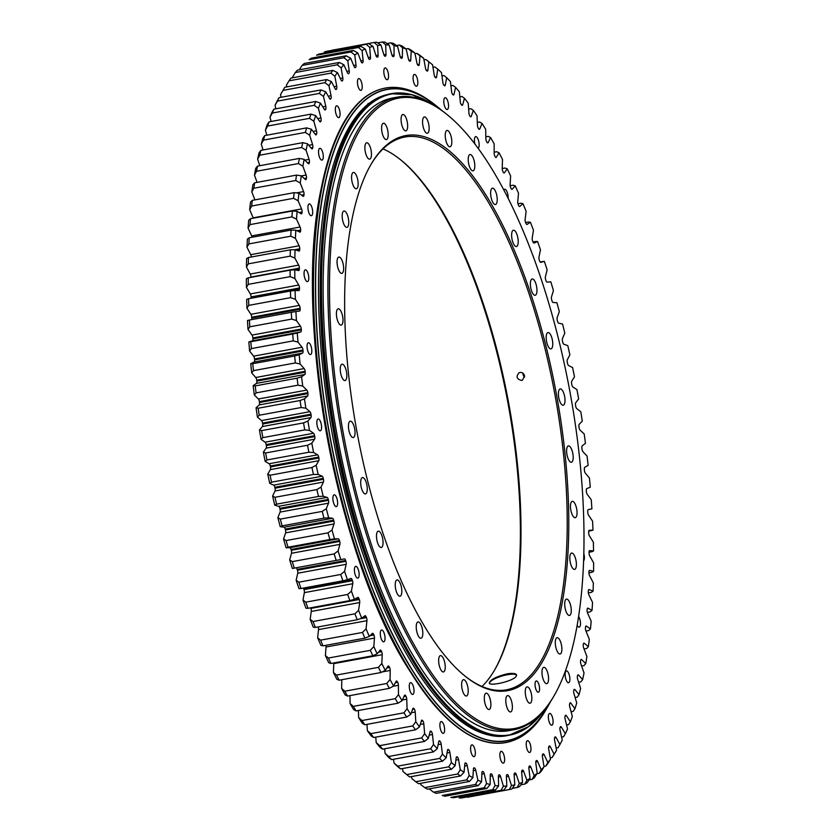 <?xml version="1.0" encoding="UTF-8"?>
<svg xmlns="http://www.w3.org/2000/svg" width="840" height="840" viewBox="0 0 840 840"><rect width="100%" height="100%" fill="white"/><g stroke="black" fill="none" stroke-linecap="round" stroke-linejoin="round"><path stroke-width="1.26" d="M481.572 781.767L481.898 772.863A2.699 0.977 -100.4 0 1 482.475 771.446A2.699 0.977 -100.4 0 1 482.685 771.466A364.613 131.114 79.6 0 0 483.042 771.593A2.699 0.977 -100.4 0 1 484.207 773.672L486.56 783.521A376.058 135.23 79.6 0 0 490.161 784.518L490.235 775.351A2.699 0.977 -100.4 0 1 490.822 773.787A2.699 0.977 -100.4 0 1 490.969 773.798A364.613 131.114 79.6 0 0 491.316 773.861A2.699 0.977 -100.4 0 1 492.503 775.803L495.054 785.516A376.058 135.23 79.6 0 0 498.582 785.957L498.414 776.549A2.699 0.977 -100.4 0 1 499.002 774.848A2.699 0.977 -100.4 0 1 499.086 774.837A364.613 131.114 79.6 0 0 499.422 774.858A2.699 0.977 -100.4 0 1 500.63 776.654L503.37 786.177A376.058 135.23 79.6 0 0 506.804 786.062L506.394 776.454A2.699 0.977 -100.4 0 1 506.982 774.606A364.613 131.114 79.6 0 0 507.339 774.564A2.699 0.977 -100.4 0 1 508.557 776.202L511.466 785.516A376.058 135.23 79.6 0 0 514.805 784.844L514.164 775.068A2.699 0.977 -100.4 0 1 514.7 773.073A364.613 131.114 79.6 0 0 515.025 772.978A2.699 0.977 -100.4 0 1 515.057 772.968A2.699 0.977 -100.4 0 1 516.254 774.47L519.319 783.531A376.058 135.23 79.6 0 0 522.553 782.303L521.672 772.401A2.699 0.977 -100.4 0 1 522.144 770.27A364.613 131.114 79.6 0 0 522.459 770.112A2.699 0.977 -100.4 0 1 522.543 770.091A2.699 0.977 -100.4 0 1 523.688 771.446L526.911 780.234A376.058 135.23 79.6 0 0 530.03 778.449L528.906 768.453A2.699 0.977 -100.4 0 1 529.305 766.196A364.613 131.114 79.6 0 0 529.61 765.986A2.699 0.977 -100.4 0 1 529.746 765.923A2.699 0.977 -100.4 0 1 530.838 767.141L534.208 775.625A376.058 135.23 79.6 0 0 537.191 773.294L535.836 763.245A2.699 0.977 -100.4 0 1 536.162 760.861A364.613 131.114 79.6 0 0 536.456 760.599A2.699 0.977 -100.4 0 1 536.644 760.505A2.699 0.977 -100.4 0 1 537.684 761.586L541.18 769.724A376.058 135.23 79.6 0 0 544.016 766.857L542.441 756.788A2.699 0.977 -100.4 0 1 542.692 754.288A364.613 131.114 79.6 0 0 542.966 753.984A2.699 0.977 -100.4 0 1 543.207 753.837A2.699 0.977 -100.4 0 1 544.194 754.793L547.806 762.562A376.058 135.23 79.6 0 0 550.484 759.171L548.688 749.101A2.699 0.977 -100.4 0 1 548.877 746.508A364.613 131.114 79.6 0 0 549.129 746.151A2.699 0.977 -100.4 0 1 549.423 745.941A2.699 0.977 -100.4 0 1 550.337 746.781L554.064 754.152A376.058 135.23 79.6 0 0 556.584 750.246L554.568 740.229A2.699 0.977 -100.4 0 1 554.673 737.552A364.613 131.114 79.6 0 0 554.915 737.131A2.699 0.977 -100.4 0 1 555.25 736.859A2.699 0.977 -100.4 0 1 556.111 737.594L559.923 744.534A376.058 135.23 79.6 0 0 562.264 740.124L560.049 730.202A2.699 0.977 -100.4 0 1 560.081 727.429A364.613 131.114 79.6 0 0 560.312 726.968A2.699 0.977 -100.4 0 1 560.679 726.621A2.699 0.977 -100.4 0 1 561.477 727.24L565.373 733.74A376.058 135.23 79.6 0 0 567.536 728.847L565.11 719.04A2.699 0.977 -100.4 0 1 565.078 716.195A364.613 131.114 79.6 0 0 565.278 715.691A2.699 0.977 -100.4 0 1 565.688 715.26A2.699 0.977 -100.4 0 1 566.433 715.775L570.381 721.802A376.058 135.23 79.6 0 0 572.355 716.447L569.74 706.787A2.699 0.977 -100.4 0 1 569.635 703.889A364.613 131.114 79.6 0 0 569.825 703.332A2.699 0.977 -100.4 0 1 570.266 702.807A2.699 0.977 -100.4 0 1 570.938 703.238L574.938 708.771A376.058 135.23 79.6 0 0 576.723 702.965L573.93 693.504A2.699 0.977 -100.4 0 1 573.751 690.543A364.613 131.114 79.6 0 0 573.92 689.945A2.699 0.977 -100.4 0 1 574.392 689.325A2.699 0.977 -100.4 0 1 575.001 689.672L579.033 694.691A376.058 135.23 79.6 0 0 580.619 688.453L577.647 679.214A2.699 0.977 -100.4 0 1 577.395 676.221A364.613 131.114 79.6 0 0 577.542 675.581A2.699 0.977 -100.4 0 1 578.046 674.846A2.699 0.977 -100.4 0 1 578.592 675.119L582.645 679.602A376.058 135.23 79.6 0 0 584.021 672.966L580.892 663.989A2.699 0.977 -100.4 0 1 580.566 660.954A364.613 131.114 79.6 0 0 580.692 660.282A2.699 0.977 -100.4 0 1 581.217 659.442A2.699 0.977 -100.4 0 1 581.7 659.642L585.764 663.579A376.058 135.23 79.6 0 0 586.919 656.554L583.643 647.871A2.699 0.977 -100.4 0 1 583.254 644.816A364.613 131.114 79.6 0 0 583.359 644.101A2.699 0.977 -100.4 0 1 583.895 643.146A2.699 0.977 -100.4 0 1 584.315 643.293L588.368 646.663A376.058 135.23 79.6 0 0 589.312 639.282L585.9 630.913A2.699 0.977 -100.4 0 1 585.438 627.858A364.613 131.114 79.6 0 0 585.522 627.113A2.699 0.977 -100.4 0 1 586.078 626.021A2.699 0.977 -100.4 0 1 586.436 626.125L590.457 628.919A376.058 135.23 79.6 0 0 591.182 621.212L587.643 613.2A2.699 0.977 -100.4 0 1 587.118 610.145A364.613 131.114 79.6 0 0 587.171 609.357A2.699 0.977 -100.4 0 1 587.748 608.139A2.699 0.977 -100.4 0 1 588.042 608.202L592.032 610.418A376.058 135.23 79.6 0 0 592.536 602.406L588.882 594.773A2.699 0.977 -100.4 0 1 588.284 591.727A364.613 131.114 79.6 0 0 588.325 590.919A2.699 0.977 -100.4 0 1 588.903 589.554A2.699 0.977 -100.4 0 1 589.134 589.586L593.072 591.213A376.058 135.23 79.6 0 0 593.345 582.928L589.596 575.694A2.699 0.977 -100.4 0 1 588.934 572.68A364.613 131.114 79.6 0 0 588.956 571.841A2.699 0.977 -100.4 0 1 589.533 570.35A2.699 0.977 -100.4 0 1 589.701 570.35L593.575 571.379A376.058 135.23 79.6 0 0 593.628 562.852L589.796 556.059A2.699 0.977 -100.4 0 1 589.071 553.067A364.613 131.114 79.6 0 0 589.061 552.216A2.699 0.977 -100.4 0 1 589.649 550.567A2.699 0.977 -100.4 0 1 589.754 550.567L593.544 550.988A376.058 135.23 79.6 0 0 593.376 542.251L589.47 535.909A2.699 0.977 -100.4 0 1 588.683 532.97A364.613 131.114 79.6 0 0 588.651 532.087A2.699 0.977 -100.4 0 1 589.239 530.303L592.988 530.114A376.058 135.23 79.6 0 0 592.589 521.188L588.62 515.33A2.699 0.977 -100.4 0 1 587.779 512.442A364.613 131.114 79.6 0 0 587.727 511.55A2.699 0.977 -100.4 0 1 588.294 509.607L591.896 508.83A376.058 135.23 79.6 0 0 591.266 499.758L587.255 494.393A2.699 0.977 -100.4 0 1 586.362 491.579A364.613 131.114 79.6 0 0 586.299 490.675A2.699 0.977 -100.4 0 1 586.793 488.586L590.268 487.211A376.058 135.23 79.6 0 0 589.428 478.023L585.385 473.183A2.699 0.977 -100.4 0 1 584.441 470.431A364.613 131.114 79.6 0 0 584.346 469.518A2.699 0.977 -100.4 0 1 584.776 467.303L588.115 465.339A376.058 135.23 79.6 0 0 587.066 456.057L583.002 451.752A2.699 0.977 -100.4 0 1 582.015 449.096A364.613 131.114 79.6 0 0 581.9 448.171A2.699 0.977 -100.4 0 1 582.256 445.841L585.459 443.279A376.058 135.23 79.6 0 0 584.188 433.955L580.125 430.206A2.699 0.977 -100.4 0 1 579.096 427.644A364.613 131.114 79.6 0 0 578.96 426.72A2.699 0.977 -100.4 0 1 579.243 424.263L582.288 421.124A376.058 135.23 79.6 0 0 580.808 411.779L576.765 408.597A2.699 0.977 -100.4 0 1 575.694 406.14A364.613 131.114 79.6 0 0 575.537 405.216A2.699 0.977 -100.4 0 1 575.757 402.665L578.634 398.958A376.058 135.23 79.6 0 0 576.944 389.624L572.922 387.019A2.699 0.977 -100.4 0 1 571.82 384.668A364.613 131.114 79.6 0 0 571.641 383.754A2.699 0.977 -100.4 0 1 571.788 381.098L574.486 376.845A376.058 135.23 79.6 0 0 572.597 367.563L568.627 365.536A2.699 0.977 -100.4 0 1 567.494 363.31A364.613 131.114 79.6 0 0 567.294 362.397A2.699 0.977 -100.4 0 1 567.368 359.667L569.877 354.869A376.058 135.23 79.6 0 0 567.798 345.66L563.881 344.232A2.699 0.977 -100.4 0 1 562.716 342.143A364.613 131.114 79.6 0 0 562.506 341.24A2.699 0.977 -100.4 0 1 562.496 338.425L564.816 333.102A376.058 135.23 79.6 0 0 562.558 324.019L558.705 323.19A2.699 0.977 -100.4 0 1 557.519 321.237A364.613 131.114 79.6 0 0 557.288 320.344A2.699 0.977 -100.4 0 1 557.214 317.468L559.325 311.64A376.058 135.23 79.6 0 0 556.889 302.705L553.119 302.484A2.699 0.977 -100.4 0 1 551.922 300.668A364.613 131.114 79.6 0 0 551.67 299.796A2.699 0.977 -100.4 0 1 551.523 296.856L553.424 290.556A376.058 135.23 79.6 0 0 550.82 281.788L547.155 282.167A2.699 0.977 -100.4 0 1 545.937 280.507A364.613 131.114 79.6 0 0 545.664 279.657A2.699 0.977 -100.4 0 1 545.444 276.665L547.134 269.903A376.058 135.23 79.6 0 0 544.362 261.356L540.813 262.343A2.699 0.977 -100.4 0 1 539.585 260.831A364.613 131.114 79.6 0 0 539.301 260.001A2.699 0.977 -100.4 0 1 539.007 256.977L540.466 249.785A376.058 135.23 79.6 0 0 537.558 241.479L534.125 243.054A2.699 0.977 -100.4 0 1 534.041 243.085A2.699 0.977 -100.4 0 1 532.896 241.71A364.613 131.114 79.6 0 0 532.591 240.902A2.699 0.977 -100.4 0 1 532.224 237.857L533.463 230.255A376.058 135.23 79.6 0 0 530.408 222.222L527.111 224.385A2.699 0.977 -100.4 0 1 526.974 224.448A2.699 0.977 -100.4 0 1 525.882 223.209A364.613 131.114 79.6 0 0 525.577 222.432A2.699 0.977 -100.4 0 1 525.137 219.377L526.134 211.386A376.058 135.23 79.6 0 0 522.963 203.658L519.813 206.409A2.699 0.977 -100.4 0 1 519.624 206.504A2.699 0.977 -100.4 0 1 518.574 205.401A364.613 131.114 79.6 0 0 518.259 204.656A2.699 0.977 -100.4 0 1 517.755 201.59L518.511 193.253A376.058 135.23 79.6 0 0 515.225 185.85L512.232 189.178A2.699 0.977 -100.4 0 1 511.991 189.315A2.699 0.977 -100.4 0 1 511.014 188.349A364.613 131.114 79.6 0 0 510.678 187.625A2.699 0.977 -100.4 0 1 510.111 184.579L510.626 175.917A376.058 135.23 79.6 0 0 507.234 168.861L504.409 172.757A2.699 0.977 -100.4 0 1 504.126 172.956A2.699 0.977 -100.4 0 1 503.202 172.095A364.613 131.114 79.6 0 0 502.866 171.423A2.699 0.977 -100.4 0 1 502.226 168.389L502.509 159.432A376.058 135.23 79.6 0 0 499.023 152.754L496.377 157.196A2.699 0.977 -100.4 0 1 496.052 157.469A2.699 0.977 -100.4 0 1 495.18 156.723A364.613 131.114 79.6 0 0 494.834 156.083A2.699 0.977 -100.4 0 1 494.141 153.079L494.172 143.871A376.058 135.23 79.6 0 0 490.602 137.592L488.156 142.569A2.699 0.977 -100.4 0 1 487.788 142.916A2.699 0.977 -100.4 0 1 486.98 142.275A364.613 131.114 79.6 0 0 486.623 141.677A2.699 0.977 -100.4 0 1 485.867 138.716L485.667 129.276A376.058 135.23 79.6 0 0 482.034 123.428L479.777 128.919A2.699 0.977 -100.4 0 1 479.378 129.339A2.699 0.977 -100.4 0 1 478.632 128.814A364.613 131.114 79.6 0 0 478.265 128.258A2.699 0.977 -100.4 0 1 477.456 125.339L477.005 115.71A376.058 135.23 79.6 0 0 473.319 110.313L471.272 116.288A2.699 0.977 -100.4 0 1 470.831 116.802A2.699 0.977 -100.4 0 1 470.148 116.371A364.613 131.114 79.6 0 0 469.781 115.857A2.699 0.977 -100.4 0 1 468.919 113.011L468.227 103.215A376.058 135.23 79.6 0 0 464.499 98.28L462.672 104.738A2.699 0.977 -100.4 0 1 462.2 105.347A2.699 0.977 -100.4 0 1 461.58 105A364.613 131.114 79.6 0 0 461.213 104.528A2.699 0.977 -100.4 0 1 460.288 101.755L459.365 91.833A376.058 135.23 79.6 0 0 455.616 87.392L453.999 94.3A2.699 0.977 -100.4 0 1 453.506 95.014A2.699 0.977 -100.4 0 1 452.949 94.731A364.613 131.114 79.6 0 0 452.571 94.322A2.699 0.977 -100.4 0 1 451.605 91.623L450.45 81.617A376.058 135.23 79.6 0 0 446.681 77.669L445.294 85.008A2.699 0.977 -100.4 0 1 444.769 85.838A2.699 0.977 -100.4 0 1 444.286 85.627A364.613 131.114 79.6 0 0 443.909 85.26A2.699 0.977 -100.4 0 1 442.901 82.656L441.504 72.597A376.058 135.23 79.6 0 0 437.745 69.164L436.59 76.892A2.699 0.977 -100.4 0 1 436.044 77.847A2.699 0.977 -100.4 0 1 435.624 77.689A364.613 131.114 79.6 0 0 435.246 77.374A2.699 0.977 -100.4 0 1 434.196 74.876L432.579 64.806A376.058 135.23 79.6 0 0 428.831 61.887L427.906 70.004A2.699 0.977 -100.4 0 1 427.35 71.075A2.699 0.977 -100.4 0 1 426.983 70.97A364.613 131.114 79.6 0 0 426.615 70.707A2.699 0.977 -100.4 0 1 425.523 68.323L423.685 58.265A376.058 135.23 79.6 0 0 419.969 55.892L419.286 64.344A2.699 0.977 -100.4 0 1 418.709 65.552A2.699 0.977 -100.4 0 1 418.415 65.489A364.613 131.114 79.6 0 0 418.047 65.279A2.699 0.977 -100.4 0 1 416.923 63L414.876 53.004A376.058 135.23 79.6 0 0 411.191 51.177L410.75 59.934A2.699 0.977 -100.4 0 1 410.172 61.278A2.699 0.977 -100.4 0 1 409.931 61.246A364.613 131.114 79.6 0 0 409.574 61.099A2.699 0.977 -100.4 0 1 408.419 58.947L406.161 49.035A376.058 135.23 79.6 0 0 402.538 47.765L402.339 56.805A2.699 0.977 -100.4 0 1 401.751 58.296A2.699 0.977 -100.4 0 1 401.583 58.285A364.613 131.114 79.6 0 0 401.226 58.181A2.699 0.977 -100.4 0 1 400.05 56.175L397.593 46.389A376.058 135.23 79.6 0 0 394.023 45.665L394.076 54.968A2.699 0.977 -100.4 0 1 393.488 56.595A2.699 0.977 -100.4 0 1 393.372 56.595A364.613 131.114 79.6 0 0 393.026 56.553A2.699 0.977 -100.4 0 1 391.829 54.684L389.183 45.055A376.058 135.23 79.6 0 0 385.697 44.898L385.991 54.411A2.699 0.977 -100.4 0 1 385.403 56.185A2.699 0.977 -100.4 0 1 385.35 56.196A364.613 131.114 79.6 0 0 385.014 56.207A2.699 0.977 -100.4 0 1 383.796 54.485L380.971 45.055A376.058 135.23 79.6 0 0 377.58 45.455L378.116 55.146A2.699 0.977 -100.4 0 1 377.538 57.078A364.613 131.114 79.6 0 0 377.213 57.141A2.699 0.977 -100.4 0 1 375.984 55.577L372.992 46.379A376.058 135.23 79.6 0 0 369.705 47.334L370.471 57.173A2.699 0.977 -100.4 0 1 369.968 59.241A364.613 131.114 79.6 0 0 369.653 59.367A2.699 0.977 -100.4 0 1 369.59 59.388A2.699 0.977 -100.4 0 1 368.413 57.96L365.264 49.024A376.058 135.23 79.6 0 0 362.093 50.537L363.101 60.491A2.699 0.977 -100.4 0 1 362.659 62.685A364.613 131.114 79.6 0 0 362.355 62.864A2.699 0.977 -100.4 0 1 362.24 62.905A2.699 0.977 -100.4 0 1 361.116 61.624L357.819 52.983A376.058 135.23 79.6 0 0 354.774 55.041L356.013 65.069A2.699 0.977 -100.4 0 1 355.645 67.389A364.613 131.114 79.6 0 0 355.352 67.62A2.699 0.977 -100.4 0 1 355.183 67.704A2.699 0.977 -100.4 0 1 354.123 66.549L350.679 58.233A376.058 135.23 79.6 0 0 347.77 60.837L349.241 70.907A2.699 0.977 -100.4 0 1 348.947 73.343A364.613 131.114 79.6 0 0 348.663 73.626A2.699 0.977 -100.4 0 1 348.453 73.752A2.699 0.977 -100.4 0 1 347.445 72.723L343.885 64.775A376.058 135.23 79.6 0 0 341.124 67.904L342.815 77.973A2.699 0.977 -100.4 0 1 342.594 80.525A364.613 131.114 79.6 0 0 342.321 80.861A2.699 0.977 -100.4 0 1 342.058 81.029A2.699 0.977 -100.4 0 1 341.114 80.136L337.439 72.566A376.058 135.23 79.6 0 0 334.834 76.209L336.745 86.258A2.699 0.977 -100.4 0 1 336.599 88.893A364.613 131.114 79.6 0 0 336.346 89.282A2.699 0.977 -100.4 0 1 336.042 89.523A2.699 0.977 -100.4 0 1 335.149 88.736L331.38 81.575A376.058 135.23 79.6 0 0 328.944 85.733L331.065 95.718A2.699 0.977 -100.4 0 1 330.992 98.438A364.613 131.114 79.6 0 0 330.76 98.879A2.699 0.977 -100.4 0 1 330.404 99.194A2.699 0.977 -100.4 0 1 329.574 98.511L325.721 91.791A376.058 135.23 79.6 0 0 323.463 96.442L325.794 106.312A2.699 0.977 -100.4 0 1 325.784 109.127A364.613 131.114 79.6 0 0 325.574 109.61A2.699 0.977 -100.4 0 1 325.185 109.998A2.699 0.977 -100.4 0 1 324.408 109.421L320.492 103.163A376.058 135.23 79.6 0 0 318.413 108.287L320.933 118.02A2.699 0.977 -100.4 0 1 321.006 120.897A364.613 131.114 79.6 0 0 320.817 121.433A2.699 0.977 -100.4 0 1 320.387 121.905A2.699 0.977 -100.4 0 1 319.683 121.433L315.704 115.647A376.058 135.23 79.6 0 0 313.824 121.243L316.522 130.798A2.699 0.977 -100.4 0 1 316.669 133.728A364.613 131.114 79.6 0 0 316.491 134.305A2.699 0.977 -100.4 0 1 316.04 134.883A2.699 0.977 -100.4 0 1 315.389 134.495L311.377 129.213A376.058 135.23 79.6 0 0 309.687 135.24L312.575 144.596A2.699 0.977 -100.4 0 1 312.784 147.567A364.613 131.114 79.6 0 0 312.637 148.186A2.699 0.977 -100.4 0 1 312.144 148.869A2.699 0.977 -100.4 0 1 311.567 148.554L307.514 143.808A376.058 135.23 79.6 0 0 306.044 150.245L309.089 159.359A2.699 0.977 -100.4 0 1 309.382 162.372A364.613 131.114 79.6 0 0 309.246 163.034A2.699 0.977 -100.4 0 1 308.731 163.81A2.699 0.977 -100.4 0 1 308.217 163.579L304.154 159.369A376.058 135.23 79.6 0 0 302.883 166.204L306.086 175.035A2.699 0.977 -100.4 0 1 306.453 178.08A364.613 131.114 79.6 0 0 306.338 178.773A2.699 0.977 -100.4 0 1 305.802 179.676A2.699 0.977 -100.4 0 1 305.351 179.498L301.287 175.844A376.058 135.23 79.6 0 0 300.237 183.047L303.587 191.583A2.699 0.977 -100.4 0 1 304.017 194.639A364.613 131.114 79.6 0 0 303.923 195.363A2.699 0.977 -100.4 0 1 303.366 196.392A2.699 0.977 -100.4 0 1 302.988 196.266L298.935 193.179A376.058 135.23 79.6 0 0 298.106 200.728L301.581 208.918A2.699 0.977 -100.4 0 1 302.085 211.984A364.613 131.114 79.6 0 0 302.012 212.741A2.699 0.977 -100.4 0 1 301.445 213.896A2.699 0.977 -100.4 0 1 301.119 213.822L297.108 211.312A376.058 135.23 79.6 0 0 296.499 219.177L300.09 227.01A2.699 0.977 -100.4 0 1 300.657 230.055A364.613 131.114 79.6 0 0 300.605 230.853A2.699 0.977 -100.4 0 1 300.038 232.145A2.699 0.977 -100.4 0 1 299.775 232.092L295.806 230.171A376.058 135.23 79.6 0 0 295.418 238.329L299.114 245.763A2.699 0.977 -100.4 0 1 299.744 248.797A364.613 131.114 79.6 0 0 299.723 249.617A2.699 0.977 -100.4 0 1 299.135 251.045A2.699 0.977 -100.4 0 1 298.935 251.024L295.029 249.701A376.058 135.23 79.6 0 0 294.861 258.111L298.662 265.125A2.699 0.977 -100.4 0 1 299.355 268.139A364.613 131.114 79.6 0 0 299.344 268.979A2.699 0.977 -100.4 0 1 298.767 270.554A2.699 0.977 -100.4 0 1 298.631 270.554L294.788 269.819A376.058 135.23 79.6 0 0 294.851 278.46L298.725 285.033A2.699 0.977 -100.4 0 1 299.481 287.994A364.613 131.114 79.6 0 0 299.492 288.866A2.699 0.977 -100.4 0 1 298.914 290.588A2.699 0.977 -100.4 0 1 298.841 290.588L295.082 290.462A376.058 135.23 79.6 0 0 295.375 299.303L299.313 305.403A2.699 0.977 -100.4 0 1 300.121 308.322A364.613 131.114 79.6 0 0 300.163 309.204A2.699 0.977 -100.4 0 1 299.586 311.073L295.911 311.556A376.058 135.23 79.6 0 0 296.425 320.555L300.416 326.172A2.699 0.977 -100.4 0 1 301.276 329.028A364.613 131.114 79.6 0 0 301.34 329.921A2.699 0.977 -100.4 0 1 300.815 331.937L297.276 333.018A376.058 135.23 79.6 0 0 298.011 342.153L302.043 347.256A2.699 0.977 -100.4 0 1 302.957 350.038A364.613 131.114 79.6 0 0 303.041 350.952A2.699 0.977 -100.4 0 1 302.568 353.094L299.166 354.774A376.058 135.23 79.6 0 0 300.111 364.014L304.164 368.582A2.699 0.977 -100.4 0 1 305.13 371.291A364.613 131.114 79.6 0 0 305.235 372.204A2.699 0.977 -100.4 0 1 304.836 374.483L301.57 376.751A376.058 135.23 79.6 0 0 302.736 386.054L306.8 390.086A2.699 0.977 -100.4 0 1 307.808 392.69A364.613 131.114 79.6 0 0 307.933 393.614A2.699 0.977 -100.4 0 1 307.608 396.007L304.479 398.864A376.058 135.23 79.6 0 0 305.865 408.198L309.918 411.673A2.699 0.977 -100.4 0 1 310.968 414.183A364.613 131.114 79.6 0 0 311.115 415.107A2.699 0.977 -100.4 0 1 310.863 417.606L307.902 421.029A376.058 135.23 79.6 0 0 309.488 430.374L313.519 433.272A2.699 0.977 -100.4 0 1 314.601 435.677A364.613 131.114 79.6 0 0 314.769 436.601A2.699 0.977 -100.4 0 1 314.591 439.205L311.808 443.184A376.058 135.23 79.6 0 0 313.593 452.498L317.594 454.818A2.699 0.977 -100.4 0 1 318.707 457.096A364.613 131.114 79.6 0 0 318.895 458.02A2.699 0.977 -100.4 0 1 318.791 460.709L316.176 465.245A376.058 135.23 79.6 0 0 318.161 474.485L322.119 476.217A2.699 0.977 -100.4 0 1 323.264 478.37A364.613 131.114 79.6 0 0 323.463 479.283A2.699 0.977 -100.4 0 1 323.431 482.055L321.017 487.116A376.058 135.23 79.6 0 0 323.19 496.262L327.075 497.396A2.699 0.977 -100.4 0 1 328.251 499.422A364.613 131.114 79.6 0 0 328.471 500.315A2.699 0.977 -100.4 0 1 328.514 503.171L326.298 508.736A376.058 135.23 79.6 0 0 328.65 517.755L332.451 518.28A2.699 0.977 -100.4 0 1 333.648 520.17A364.613 131.114 79.6 0 0 333.889 521.052A2.699 0.977 -100.4 0 1 334.005 523.961L331.989 530.03A376.058 135.23 79.6 0 0 334.519 538.881L338.237 538.808A2.699 0.977 -100.4 0 1 339.444 540.54A364.613 131.114 79.6 0 0 339.707 541.412A2.699 0.977 -100.4 0 1 339.895 544.373L338.1 550.904A376.058 135.23 79.6 0 0 340.778 559.555L344.4 558.884A2.699 0.977 -100.4 0 1 345.618 560.469A364.613 131.114 79.6 0 0 345.891 561.309A2.699 0.977 -100.4 0 1 346.154 564.312L344.579 571.295A376.058 135.23 79.6 0 0 347.413 579.726L350.91 578.445A2.699 0.977 -100.4 0 1 350.973 578.434A2.699 0.977 -100.4 0 1 352.139 579.873A364.613 131.114 79.6 0 0 352.433 580.692A2.699 0.977 -100.4 0 1 352.758 583.726L351.414 591.129A376.058 135.23 79.6 0 0 354.396 599.308L357.767 597.429A2.699 0.977 -100.4 0 1 357.872 597.387A2.699 0.977 -100.4 0 1 358.995 598.689A364.613 131.114 79.6 0 0 359.3 599.487A2.699 0.977 -100.4 0 1 359.699 602.543L358.586 610.333A376.058 135.23 79.6 0 0 361.704 618.23L364.928 615.762A2.699 0.977 -100.4 0 1 365.085 615.688A2.699 0.977 -100.4 0 1 366.156 616.854A364.613 131.114 79.6 0 0 366.471 617.621A2.699 0.977 -100.4 0 1 366.944 620.676L366.062 628.845A376.058 135.23 79.6 0 0 369.296 636.426L372.372 633.381A2.699 0.977 -100.4 0 1 372.582 633.266A2.699 0.977 -100.4 0 1 373.59 634.295A364.613 131.114 79.6 0 0 373.916 635.029A2.699 0.977 -100.4 0 1 374.462 638.085L373.821 646.59A376.058 135.23 79.6 0 0 377.16 653.825L380.069 650.212A2.699 0.977 -100.4 0 1 380.331 650.045A2.699 0.977 -100.4 0 1 381.286 650.958A364.613 131.114 79.6 0 0 381.623 651.651A2.699 0.977 -100.4 0 1 382.221 654.696L381.822 663.505A376.058 135.23 79.6 0 0 385.266 670.373L387.996 666.215A2.699 0.977 -100.4 0 1 388.3 665.973A2.699 0.977 -100.4 0 1 389.204 666.771A364.613 131.114 79.6 0 0 389.55 667.433A2.699 0.977 -100.4 0 1 390.212 670.446L390.054 679.539A376.058 135.23 79.6 0 0 393.582 686.018L396.133 681.303A2.699 0.977 -100.4 0 1 396.48 681.009A2.699 0.977 -100.4 0 1 397.32 681.692A364.613 131.114 79.6 0 0 397.667 682.311A2.699 0.977 -100.4 0 1 398.401 685.293L398.486 694.627A376.058 135.23 79.6 0 0 402.087 700.686L404.439 695.457A2.699 0.977 -100.4 0 1 404.817 695.069A2.699 0.977 -100.4 0 1 405.594 695.657A364.613 131.114 79.6 0 0 405.962 696.234A2.699 0.977 -100.4 0 1 406.739 699.163L407.075 708.708A376.058 135.23 79.6 0 0 410.729 714.336L412.881 708.603A2.699 0.977 -100.4 0 1 413.301 708.13A2.699 0.977 -100.4 0 1 414.015 708.614A364.613 131.114 79.6 0 0 414.382 709.149A2.699 0.977 -100.4 0 1 415.223 712.026L415.79 721.749A376.058 135.23 79.6 0 0 419.496 726.915L421.439 720.699A2.699 0.977 -100.4 0 1 421.89 720.132A2.699 0.977 -100.4 0 1 422.541 720.531A364.613 131.114 79.6 0 0 422.909 721.014A2.699 0.977 -100.4 0 1 423.812 723.828L424.62 733.688A376.058 135.23 79.6 0 0 428.358 738.381L430.08 731.693A2.699 0.977 -100.4 0 1 430.563 731.031A2.699 0.977 -100.4 0 1 431.151 731.346A364.613 131.114 79.6 0 0 431.519 731.787A2.699 0.977 -100.4 0 1 432.464 734.528L433.514 744.492A376.058 135.23 79.6 0 0 437.272 748.692L438.774 741.573A2.699 0.977 -100.4 0 1 439.278 740.796A2.699 0.977 -100.4 0 1 439.803 741.038A364.613 131.114 79.6 0 0 440.171 741.426A2.699 0.977 -100.4 0 1 441.168 744.082L442.439 754.121A376.058 135.23 79.6 0 0 446.208 757.817L447.479 750.278A2.699 0.977 -100.4 0 1 448.014 749.385A2.699 0.977 -100.4 0 1 448.466 749.564A364.613 131.114 79.6 0 0 448.844 749.9A2.699 0.977 -100.4 0 1 449.873 752.451L451.385 762.531A376.058 135.23 79.6 0 0 455.144 765.702L456.183 757.775A2.699 0.977 -100.4 0 1 456.729 756.767A2.699 0.977 -100.4 0 1 457.128 756.893A364.613 131.114 79.6 0 0 457.495 757.176A2.699 0.977 -100.4 0 1 458.567 759.623L460.288 769.702A376.058 135.23 79.6 0 0 464.037 772.338L464.835 764.064A2.699 0.977 -100.4 0 1 465.402 762.92A2.699 0.977 -100.4 0 1 465.728 763.004A364.613 131.114 79.6 0 0 466.095 763.235A2.699 0.977 -100.4 0 1 467.208 765.566L469.151 775.603A376.058 135.23 79.6 0 0 472.857 777.703L473.413 769.094A2.699 0.977 -100.4 0 1 473.991 767.812A2.699 0.977 -100.4 0 1 474.264 767.865A364.613 131.114 79.6 0 0 474.621 768.044A2.699 0.977 -100.4 0 1 475.755 770.259L477.918 780.213A376.058 135.23 79.6 0 0 481.572 781.767A9378.243 7449.739 139.3 0 1 478.191 785.642A379.606 136.511 -100.4 0 1 475.44 784.476L433.556 792.194A9378.243 8718.559 -113.9 0 1 429.492 789.127L429.429 788.833M472.857 777.703A9378.243 7161.84 142.4 0 1 469.382 781.473A379.606 136.511 -100.4 0 1 466.599 779.898L424.704 787.605A9378.243 8747.897 -104.6 0 1 420.725 784.518L420.504 783.352M464.037 772.338A9378.243 6848.289 145.2 0 1 460.478 775.992A379.606 136.511 -100.4 0 1 457.663 774.008L415.769 781.715A9378.243 8745.923 -95.1 0 1 411.873 778.617L411.526 776.58M402.959 771.446A9378.243 8712.627 -85.8 0 0 406.781 774.553A379.606 136.511 79.6 0 0 409.605 776.937A9378.243 6510.231 147.7 0 1 406.718 774.617A376.058 135.23 -100.4 0 1 402.959 771.446L402.528 768.548M394.023 763.035A9378.243 8648.157 -77.2 0 0 397.751 766.122A379.606 136.511 79.6 0 0 400.586 768.904A9378.243 6148.863 150 0 1 397.793 766.731A376.058 135.23 -100.4 0 1 394.023 763.035L393.54 759.266M385.088 753.407A9378.243 8552.722 -69.4 0 0 388.742 756.473A379.606 136.511 79.6 0 0 391.566 759.633A9378.243 5765.487 152.1 0 1 388.846 757.606A376.058 135.23 -100.4 0 1 385.088 753.407L384.605 748.787M376.194 742.613A9378.243 8426.67 -62.5 0 0 379.754 745.637A379.606 136.511 79.6 0 0 382.568 749.154A9378.243 5361.468 154 0 1 379.932 747.306A376.058 135.23 -100.4 0 1 376.194 742.613L375.743 737.131M367.374 730.663A9378.243 8270.451 -56.6 0 0 370.85 733.646A379.606 136.511 79.6 0 0 373.632 737.52A9378.243 4938.255 155.8 0 1 371.081 735.84A376.058 135.23 -100.4 0 1 367.374 730.663L367.006 724.353M358.649 717.633A9378.243 8084.622 -51.4 0 0 362.03 720.542A379.606 136.511 79.6 0 0 364.781 724.763A9378.243 4497.37 157.4 0 1 362.313 723.25A376.058 135.23 -100.4 0 1 358.649 717.633L358.407 710.493M350.06 703.542A9378.243 7869.865 -46.9 0 0 353.356 706.377A379.606 136.511 79.6 0 0 356.066 710.924A9378.243 4040.389 159 0 1 353.661 709.601A376.058 135.23 -100.4 0 1 350.06 703.542L349.986 695.604M341.639 688.453A9378.243 7626.927 -43 0 0 344.841 691.204A379.606 136.511 79.6 0 0 347.487 696.066A9378.243 3568.939 160.4 0 1 345.167 694.932A376.058 135.23 -100.4 0 1 341.639 688.453L341.786 679.728M333.406 672.431A9378.243 7356.689 -39.6 0 0 336.525 675.066A379.606 136.511 79.6 0 0 339.108 680.222A9378.243 3084.711 161.9 0 1 336.851 679.298A376.058 135.23 -100.4 0 1 333.406 672.431L333.806 663.611A2.699 0.977 79.6 0 0 333.795 662.949M325.395 655.505A9378.243 7060.116 -36.6 0 0 328.419 658.035A379.606 136.511 79.6 0 0 330.939 663.474A9378.243 2589.447 163.2 0 1 328.744 662.739A376.058 135.23 -100.4 0 1 325.395 655.505L326.036 647A2.699 0.977 79.6 0 0 325.92 645.32M317.635 637.76A9378.243 6738.27 -33.9 0 0 320.576 640.164A379.606 136.511 79.6 0 0 323.012 645.855A9378.243 2084.912 164.5 0 1 320.88 645.341A376.058 135.23 -100.4 0 1 317.635 637.76L318.518 629.601A2.699 0.977 79.6 0 0 318.192 626.924M310.159 619.259A9378.243 6392.295 -31.5 0 0 313.016 621.526A379.606 136.511 79.6 0 0 315.357 627.449A9378.243 1572.91 165.8 0 1 313.278 627.144A376.058 135.23 -100.4 0 1 310.159 619.259L311.283 611.457A2.699 0.977 79.6 0 0 310.873 608.401A364.613 131.114 -100.4 0 1 310.653 607.824M302.998 600.044A9378.243 6023.451 -29.3 0 0 305.76 602.175A379.606 136.511 79.6 0 0 308.007 608.307A9378.243 1055.271 167.1 0 1 305.981 608.223A376.058 135.23 -100.4 0 1 302.998 600.044L304.343 592.641A2.699 0.977 79.6 0 0 304.006 589.617A364.613 131.114 -100.4 0 1 303.723 588.788A2.699 0.977 79.6 0 0 303.397 588.063M296.153 580.209A9378.243 5633.04 -27.3 0 0 298.841 582.183A379.606 136.511 79.6 0 0 300.972 588.514A9378.243 533.862 168.3 0 1 298.998 588.641A376.058 135.23 -100.4 0 1 296.153 580.209L297.728 573.226A2.699 0.977 79.6 0 0 297.465 570.234A364.613 131.114 -100.4 0 1 297.192 569.384A2.699 0.977 79.6 0 0 296.09 567.798M289.674 559.818A9378.243 5222.459 -25.4 0 0 292.278 561.624A379.606 136.511 79.6 0 0 294.294 568.124A9378.243 10.542 169.5 0 1 292.362 568.481A376.058 135.23 -100.4 0 1 289.674 559.818L291.469 553.287A2.699 0.977 79.6 0 0 291.281 550.326A364.613 131.114 -100.4 0 1 291.029 549.454A2.699 0.977 79.6 0 0 289.81 547.722L286.094 547.796A376.058 135.23 -100.4 0 1 283.574 538.944L285.59 532.875A2.699 0.977 79.6 0 0 285.474 529.966A364.613 131.114 -100.4 0 1 285.233 529.085A2.699 0.977 79.6 0 0 284.036 527.205L280.224 526.669A376.058 135.23 -100.4 0 1 277.872 517.66L280.088 512.085A2.699 0.977 79.6 0 0 280.046 509.24A364.613 131.114 -100.4 0 1 279.825 508.337A2.699 0.977 79.6 0 0 278.659 506.31L274.764 505.187A376.058 135.23 -100.4 0 1 272.601 496.041L275.016 490.98A2.699 0.977 79.6 0 0 275.048 488.197A364.613 131.114 -100.4 0 1 274.838 487.284A2.699 0.977 79.6 0 0 273.693 485.132L269.745 483.409A376.058 135.23 -100.4 0 1 267.76 474.159L270.365 469.634A2.699 0.977 79.6 0 0 270.48 466.935A364.613 131.114 -100.4 0 1 270.291 466.022A2.699 0.977 79.6 0 0 269.168 463.733L265.167 461.412A376.058 135.23 -100.4 0 1 263.382 452.109L266.175 448.119A2.699 0.977 79.6 0 0 266.353 445.515A364.613 131.114 -100.4 0 1 266.185 444.591A2.699 0.977 79.6 0 0 265.104 442.197L261.062 439.299A376.058 135.23 -100.4 0 1 259.476 429.954L262.437 426.531A2.699 0.977 79.6 0 0 262.689 424.022A364.613 131.114 -100.4 0 1 262.542 423.098A2.699 0.977 79.6 0 0 261.502 420.588L257.439 417.123A376.058 135.23 -100.4 0 1 256.064 407.778L259.182 404.933A2.699 0.977 79.6 0 0 259.507 402.538A364.613 131.114 -100.4 0 1 259.382 401.615A2.699 0.977 79.6 0 0 258.373 399L254.31 394.968A376.058 135.23 -100.4 0 1 253.145 385.665L256.421 383.397A2.699 0.977 79.6 0 0 256.809 381.119A364.613 131.114 -100.4 0 1 256.704 380.205A2.699 0.977 79.6 0 0 255.749 377.506L251.696 372.929A376.058 135.23 -100.4 0 1 250.74 363.689L254.153 362.008A2.699 0.977 79.6 0 0 254.615 359.867A364.613 131.114 -100.4 0 1 254.531 358.953A2.699 0.977 79.6 0 0 253.617 356.171L249.585 351.068A376.058 135.23 -100.4 0 1 248.85 341.933L252.389 340.851A2.699 0.977 79.6 0 0 252.924 338.835A364.613 131.114 -100.4 0 1 252.861 337.943A2.699 0.977 79.6 0 0 252 335.087L248 329.469A376.058 135.23 -100.4 0 1 247.496 320.471A9378.243 164 -10 0 1 249.417 320.04A379.606 136.511 79.6 0 0 249.795 326.802A9378.243 5344.784 -174.9 0 0 248 329.469M251.528 319.651A2.699 0.977 79.6 0 0 251.738 318.119A364.613 131.114 -100.4 0 1 251.706 317.237A2.699 0.977 79.6 0 0 250.898 314.318L246.95 308.217A376.058 135.23 -100.4 0 1 246.666 299.376A9378.243 686.952 -8.8 0 1 248.546 298.736A379.606 136.511 79.6 0 0 248.766 305.371A9378.243 5749.601 -173 0 0 246.95 308.217M251.066 298.274A2.699 0.977 79.6 0 0 251.076 297.78A364.613 131.114 -100.4 0 1 251.055 296.919A2.699 0.977 79.6 0 0 250.309 293.947L246.424 287.375A376.058 135.23 -100.4 0 1 246.372 278.733A9378.243 1207.447 -7.6 0 1 248.22 277.872A379.606 136.511 79.6 0 0 248.273 284.361A9378.243 6133.838 -171 0 0 246.424 287.375M250.929 277.368A364.613 131.114 -100.4 0 1 250.929 277.053A2.699 0.977 79.6 0 0 250.236 274.05L246.446 267.026A376.058 135.23 -100.4 0 1 246.614 258.615A9378.243 1723.617 -6.3 0 1 248.441 257.534A379.606 136.511 79.6 0 0 248.315 263.844A9378.243 6496.119 -168.7 0 0 246.446 267.026M251.307 256.998A2.699 0.977 79.6 0 0 250.698 254.678L246.992 247.244A376.058 135.23 -100.4 0 1 247.38 239.096A9378.243 2233.623 -5 0 1 249.186 237.783A379.606 136.511 79.6 0 0 248.892 243.905A9378.243 6835.143 -166.2 0 0 246.992 247.244M252.095 237.248A2.699 0.977 79.6 0 0 251.674 235.924L248.073 228.091A376.058 135.23 -100.4 0 1 248.692 220.227A9378.243 2735.628 -3.7 0 1 250.478 218.704A379.606 136.511 79.6 0 0 250.016 224.606A9378.243 7149.691 -163.4 0 0 248.073 228.091M253.292 218.179A2.699 0.977 79.6 0 0 253.166 217.844L249.679 209.643A376.058 135.23 -100.4 0 1 250.52 202.094A9378.243 3227.837 -2.3 0 1 252.294 200.361A379.606 136.511 79.6 0 0 251.664 206.031A9378.243 7438.652 -160.3 0 0 249.679 209.643M254.919 199.878L251.822 191.961A376.058 135.23 -100.4 0 1 252.872 184.758A9378.243 3708.495 -0.9 0 1 254.646 182.816A379.606 136.511 79.6 0 0 253.848 188.223A9378.243 7700.984 -156.8 0 0 251.822 191.961M257.093 182.364L254.468 175.119A376.058 135.23 -100.4 0 1 255.738 168.284A9378.243 4175.882 0.6 0 1 257.502 166.131A379.606 136.511 79.6 0 0 256.547 171.266A9378.243 7935.753 -152.7 0 0 254.468 175.119M259.812 165.711L257.618 159.159A376.058 135.23 -100.4 0 1 259.098 152.722A9378.243 4628.316 2.2 0 1 260.873 150.371A379.606 136.511 79.6 0 0 259.76 155.211A9378.243 8142.11 -148 0 0 257.618 159.159M263.057 149.972L261.272 144.154A376.058 135.23 -100.4 0 1 262.952 138.128A9378.243 5064.181 3.9 0 1 264.736 135.587A379.606 136.511 79.6 0 0 263.477 140.112A9378.243 8319.318 -142.7 0 0 261.272 144.154M266.826 135.209L265.398 130.158A376.058 135.23 -100.4 0 1 267.278 124.572A9378.243 5481.924 5.7 0 1 269.084 121.842A379.606 136.511 79.6 0 0 267.666 126.042A9378.243 8466.748 -136.4 0 0 265.398 130.158M271.1 121.475L269.997 117.212A376.058 135.23 -100.4 0 1 272.066 112.077A9378.243 5880.032 7.6 0 1 273.893 109.179A379.606 136.511 79.6 0 0 272.339 113.033A9378.243 8583.876 -129.3 0 0 269.997 117.212M275.856 108.811L275.048 105.357A376.058 135.23 -100.4 0 1 277.305 100.706A9378.243 6257.097 9.8 0 1 279.153 97.629A379.606 136.511 79.6 0 0 277.452 101.126A9378.243 8670.27 -121.2 0 0 275.048 105.357M281.085 97.283L280.529 94.658A376.058 135.23 -100.4 0 1 281.683 92.631L283.868 88.883A379.606 136.511 79.6 0 0 283.006 90.384A9378.243 8725.626 -112.4 0 0 280.529 94.658M286.755 86.909L286.419 85.134A9378.243 8749.745 -103 0 1 288.981 80.84L330.876 73.122A379.606 136.511 -100.4 0 1 332.829 70.382A9378.243 6942.768 14.7 0 1 337.439 72.566M292.856 77.742L292.698 76.818A9378.243 8742.541 -93.5 0 1 295.344 72.513L337.239 64.796A379.606 136.511 -100.4 0 1 339.308 62.444A9378.243 7248.917 17.6 0 1 343.885 64.775M299.366 69.804L299.355 69.752A9378.243 8704.049 -84.3 0 1 302.075 65.447L343.969 57.729A379.606 136.511 -100.4 0 1 346.154 55.787A9378.243 7529.109 20.8 0 1 350.679 58.233M358.365 78.761A5.995 2.152 -100.4 0 1 358.743 78.593A5.995 2.152 -100.4 0 1 361.945 84.095A5.995 2.152 -100.4 0 1 360.906 90.373A5.995 2.152 -100.4 0 1 357.819 85.418A5.995 2.152 -100.4 0 1 358.365 78.761M335.853 106.491A5.995 2.152 -100.4 0 1 336.609 105.851A5.995 2.152 -100.4 0 1 339.822 111.353A5.995 2.152 -100.4 0 1 338.782 117.632A5.995 2.152 -100.4 0 1 335.843 113.316A5.995 2.152 -100.4 0 1 335.853 106.491M318.78 149.709A5.995 2.152 -100.4 0 1 319.83 148.334A5.995 2.152 -100.4 0 1 323.032 153.835A5.995 2.152 -100.4 0 1 321.993 160.115A5.995 2.152 -100.4 0 1 319.231 156.44A5.995 2.152 -100.4 0 1 318.78 149.709M307.996 206.262A5.995 2.152 -100.4 0 1 309.225 203.931A5.995 2.152 -100.4 0 1 312.428 209.433A5.995 2.152 -100.4 0 1 311.388 215.712A5.995 2.152 -100.4 0 1 308.837 212.625A5.995 2.152 -100.4 0 1 307.996 206.262M304.038 273.315A5.995 2.152 -100.4 0 1 305.33 269.829A5.995 2.152 -100.4 0 1 308.532 275.331A5.995 2.152 -100.4 0 1 307.503 281.62A5.995 2.152 -100.4 0 1 304.038 273.315M307.104 347.487A5.995 2.152 -100.4 0 1 308.354 342.752A5.995 2.152 -100.4 0 1 311.556 348.254A5.995 2.152 -100.4 0 1 310.527 354.532A5.995 2.152 -100.4 0 1 307.104 347.487M317.058 425.082A5.995 2.152 -100.4 0 1 318.129 419.024A5.995 2.152 -100.4 0 1 321.332 424.526A5.995 2.152 -100.4 0 1 320.303 430.805A5.995 2.152 -100.4 0 1 317.058 425.082M333.375 502.194A5.995 2.152 -100.4 0 1 334.173 494.823A5.995 2.152 -100.4 0 1 337.376 500.325A5.995 2.152 -100.4 0 1 336.346 506.615A5.995 2.152 -100.4 0 1 333.375 502.194M355.257 574.959A5.995 2.152 -100.4 0 1 355.688 566.36A5.995 2.152 -100.4 0 1 358.89 571.861A5.995 2.152 -100.4 0 1 357.851 578.141A5.995 2.152 -100.4 0 1 355.257 574.959M381.602 639.723A5.995 2.152 -100.4 0 1 380.279 633.612A5.995 2.152 -100.4 0 1 381.581 630.032A5.995 2.152 -100.4 0 1 384.783 635.534A5.995 2.152 -100.4 0 1 383.744 641.812A5.995 2.152 -100.4 0 1 381.602 639.723M411.075 693.263A5.995 2.152 -100.4 0 1 409.28 686.857A5.995 2.152 -100.4 0 1 410.56 682.647A5.995 2.152 -100.4 0 1 413.763 688.149A5.995 2.152 -100.4 0 1 412.724 694.439A5.995 2.152 -100.4 0 1 411.075 693.263M442.218 732.858A5.995 2.152 -100.4 0 1 439.94 726.432A5.995 2.152 -100.4 0 1 441.168 721.581A5.995 2.152 -100.4 0 1 444.37 727.083A5.995 2.152 -100.4 0 1 443.342 733.362A5.995 2.152 -100.4 0 1 442.218 732.858M473.466 756.557A5.995 2.152 -100.4 0 1 470.726 750.372A5.995 2.152 -100.4 0 1 471.881 744.87A5.995 2.152 -100.4 0 1 475.083 750.372A5.995 2.152 -100.4 0 1 474.054 756.651A5.995 2.152 -100.4 0 1 473.466 756.557M503.233 763.15A5.995 2.152 -100.4 0 1 500.094 757.523A5.995 2.152 -100.4 0 1 501.155 751.349A5.995 2.152 -100.4 0 1 504.357 756.851A5.995 2.152 -100.4 0 1 503.318 763.14A5.995 2.152 -100.4 0 1 503.233 763.15M530.051 752.304A5.995 2.152 -100.4 0 1 529.683 752.482A5.995 2.152 -100.4 0 1 526.481 746.981A5.995 2.152 -100.4 0 1 527.51 740.702A5.995 2.152 -100.4 0 1 530.607 745.658A5.995 2.152 -100.4 0 1 530.051 752.304M552.562 724.584A5.995 2.152 -100.4 0 1 551.807 725.225A5.995 2.152 -100.4 0 1 548.604 719.723A5.995 2.152 -100.4 0 1 549.633 713.444A5.995 2.152 -100.4 0 1 552.573 717.749A5.995 2.152 -100.4 0 1 552.562 724.584M569.635 681.356A5.995 2.152 -100.4 0 1 568.596 682.742A5.995 2.152 -100.4 0 1 565.394 677.24A5.995 2.152 -100.4 0 1 566.423 670.95A5.995 2.152 -100.4 0 1 569.184 674.635A5.995 2.152 -100.4 0 1 569.635 681.356M578.655 616.508A5.995 2.152 -100.4 0 1 580.429 624.803A5.995 2.152 -100.4 0 1 579.201 627.144A5.995 2.152 -100.4 0 1 577.206 625.37M583.863 553.78A5.995 2.152 -100.4 0 1 584.388 557.76A5.995 2.152 -100.4 0 1 583.643 560.879M532.476 254.552A5.995 2.152 -100.4 0 1 533.159 256.116A5.995 2.152 -100.4 0 1 533.558 257.46M503.832 190.071A5.995 2.152 -100.4 0 1 504.672 189.263A5.995 2.152 -100.4 0 1 506.825 191.341A5.995 2.152 -100.4 0 1 508.106 198.356M474.915 144.06A5.995 2.152 -100.4 0 1 475.692 136.637A5.995 2.152 -100.4 0 1 477.341 137.812A5.995 2.152 -100.4 0 1 479.126 143.882A5.995 2.152 -100.4 0 1 478.096 148.334M446.197 98.207A5.995 2.152 -100.4 0 1 448.487 104.643A5.995 2.152 -100.4 0 1 447.248 109.494A5.995 2.152 -100.4 0 1 444.045 103.992A5.995 2.152 -100.4 0 1 445.084 97.703A5.995 2.152 -100.4 0 1 446.197 98.207M414.96 74.519A5.995 2.152 -100.4 0 1 417.701 80.692A5.995 2.152 -100.4 0 1 416.535 86.205A5.995 2.152 -100.4 0 1 413.332 80.703A5.995 2.152 -100.4 0 1 414.372 74.414A5.995 2.152 -100.4 0 1 414.96 74.519M385.182 67.924A5.995 2.152 -100.4 0 1 388.322 73.552A5.995 2.152 -100.4 0 1 387.272 79.727A5.995 2.152 -100.4 0 1 384.069 74.225A5.995 2.152 -100.4 0 1 385.098 67.935A5.995 2.152 -100.4 0 1 385.182 67.924M341.124 67.904A9378.243 8742.541 -93.5 0 0 337.239 64.796M334.834 76.209A9378.243 8749.745 -103 0 0 330.876 73.122M328.944 85.733A9378.243 8725.626 -112.4 0 0 324.901 82.667A379.606 136.511 -100.4 0 1 326.729 79.548A9378.243 6611.766 12.1 0 1 331.38 81.575M323.463 96.442A9378.243 8670.27 -121.2 0 0 319.347 93.419A379.606 136.511 -100.4 0 1 321.038 89.922A9378.243 6257.097 9.8 0 1 325.721 91.791M318.413 108.287A9378.243 8583.876 -129.3 0 0 314.223 105.315A379.606 136.511 -100.4 0 1 315.788 101.462A9378.243 5880.032 7.6 0 1 320.492 103.163M313.824 121.243A9378.243 8466.748 -136.4 0 0 309.561 118.325A379.606 136.511 -100.4 0 1 310.979 114.124A9378.243 5481.924 5.7 0 1 315.704 115.647M309.687 135.24A9378.243 8319.318 -142.7 0 0 305.361 132.405A379.606 136.511 -100.4 0 1 306.631 127.88A9378.243 5064.181 3.9 0 1 311.377 129.213M306.044 150.245A9378.243 8142.11 -148 0 0 301.655 147.494A379.606 136.511 -100.4 0 1 302.768 142.653A9378.243 4628.316 2.2 0 1 307.514 143.808M302.883 166.204A9378.243 7935.753 -152.7 0 0 298.442 163.548A379.606 136.511 -100.4 0 1 299.397 158.413A9378.243 4175.882 0.6 0 1 304.154 159.369M300.237 183.047A9378.243 7700.984 -156.8 0 0 295.743 180.506A379.606 136.511 -100.4 0 1 296.531 175.098A9378.243 3708.495 -0.9 0 1 301.287 175.844M298.106 200.728A9378.243 7438.652 -160.3 0 0 293.559 198.314A379.606 136.511 -100.4 0 1 294.189 192.644A9378.243 3227.837 -2.3 0 1 298.935 193.179M296.499 219.177A9378.243 7149.691 -163.4 0 0 291.911 216.899A379.606 136.511 -100.4 0 1 292.373 210.987A9378.243 2735.628 -3.7 0 1 297.108 211.312M295.418 238.329A9378.243 6835.143 -166.2 0 0 290.787 236.187A379.606 136.511 -100.4 0 1 291.081 230.066A9378.243 2233.623 -5 0 1 295.806 230.171M294.861 258.111A9378.243 6496.119 -168.7 0 0 290.199 256.127A379.606 136.511 -100.4 0 1 290.325 249.816A9378.243 1723.617 -6.3 0 1 295.029 249.701M294.851 278.46A9378.243 6133.838 -171 0 0 290.157 276.644A379.606 136.511 -100.4 0 1 290.115 270.155A9378.243 1207.447 -7.6 0 1 294.788 269.819M295.375 299.303A9378.243 5749.601 -173 0 0 290.661 297.654A379.606 136.511 -100.4 0 1 290.441 291.018A9378.243 686.952 -8.8 0 1 295.082 290.462M296.425 320.555A9378.243 5344.784 -174.9 0 0 291.69 319.095A379.606 136.511 -100.4 0 1 291.312 312.333A9378.243 164 -10 0 1 295.911 311.556M298.011 342.153A9378.243 4920.836 -176.7 0 0 293.255 340.872A379.606 136.511 -100.4 0 1 292.709 334.016A9378.243 359.541 -11.3 0 0 297.276 333.018M300.111 364.014A9378.243 4479.269 -178.3 0 0 295.355 362.933A379.606 136.511 -100.4 0 1 294.641 355.992A9378.243 881.8 -12.5 0 0 299.166 354.774M302.736 386.054A9378.243 4021.668 -179.9 0 0 297.98 385.171A379.606 136.511 -100.4 0 1 297.098 378.179A9378.243 1400.9 -13.8 0 0 301.57 376.751M305.865 408.198A9378.243 3549.672 178.6 0 0 301.108 407.526A379.606 136.511 -100.4 0 1 300.069 400.512A9378.243 1914.98 -15 0 0 304.479 398.864M309.488 430.374A9378.243 3064.961 177.2 0 0 304.742 429.912A379.606 136.511 -100.4 0 1 303.544 422.898A9378.243 2422.203 -16.3 0 0 307.902 421.029M313.593 452.498A9378.243 2569.287 175.9 0 0 308.858 452.245A379.606 136.511 -100.4 0 1 307.514 445.253A9378.243 2920.764 -17.7 0 0 311.808 443.184M318.161 474.485A9378.243 2064.416 174.6 0 0 313.446 474.453A379.606 136.511 -100.4 0 1 311.955 467.513A9378.243 3408.867 -19.1 0 0 316.176 465.245M323.19 496.262A9378.243 1552.152 173.3 0 0 318.496 496.451A379.606 136.511 -100.4 0 1 316.869 489.584A9378.243 3884.759 -20.5 0 0 321.017 487.116M328.65 517.755A9378.243 1034.334 172 0 0 323.978 518.164A379.606 136.511 -100.4 0 1 322.214 511.392A9378.243 4346.759 -22.1 0 0 326.298 508.736M334.519 538.881A9378.243 512.809 170.8 0 0 329.889 539.511A379.606 136.511 -100.4 0 1 327.989 532.854A9378.243 4793.187 -23.7 0 0 331.989 530.03M340.778 559.555A9378.243 10.542 169.5 0 1 336.189 560.406A379.606 136.511 -100.4 0 1 334.173 553.907A9378.243 5222.459 -25.4 0 0 338.1 550.904M347.413 579.726A9378.243 533.862 168.3 0 1 342.867 580.797A379.606 136.511 -100.4 0 1 340.736 574.466A9378.243 5633.04 -27.3 0 0 344.579 571.295M354.396 599.308A9378.243 1055.271 167.1 0 1 349.892 600.6A379.606 136.511 -100.4 0 1 347.655 594.457A9378.243 6023.451 -29.3 0 0 351.414 591.129M361.704 618.23A9378.243 1572.91 165.8 0 1 357.252 619.731A379.606 136.511 -100.4 0 1 354.911 613.809A9378.243 6392.295 -31.5 0 0 358.586 610.333M369.296 636.426A9378.243 2084.912 164.5 0 1 364.906 638.138A379.606 136.511 -100.4 0 1 362.471 632.447A9378.243 6738.27 -33.9 0 0 366.062 628.845M377.16 653.825A9378.243 2589.447 163.2 0 1 372.834 655.756A379.606 136.511 -100.4 0 1 370.314 650.317A9378.243 7060.116 -36.6 0 0 373.821 646.59M385.266 670.373A9378.243 3084.711 161.9 0 1 381.003 672.514A379.606 136.511 -100.4 0 1 378.409 667.349A9378.243 7356.689 -39.6 0 0 381.822 663.505M393.582 686.018A9378.243 3568.939 160.4 0 1 389.382 688.349A379.606 136.511 -100.4 0 1 386.736 683.487A9378.243 7626.927 -43 0 0 390.054 679.539M402.087 700.686A9378.243 4040.389 159 0 1 397.95 703.216A379.606 136.511 -100.4 0 1 395.252 698.659A9378.243 7869.865 -46.9 0 0 398.486 694.627M410.729 714.336A9378.243 4497.37 157.4 0 1 406.675 717.045A379.606 136.511 -100.4 0 1 403.925 712.824A9378.243 8084.622 -51.4 0 0 407.075 708.708M419.496 726.915A9378.243 4938.255 155.8 0 1 415.527 729.813A379.606 136.511 -100.4 0 1 412.734 725.928A9378.243 8270.451 -56.6 0 0 415.79 721.749M428.358 738.381A9378.243 5361.468 154 0 1 424.463 741.447A379.606 136.511 -100.4 0 1 421.649 737.919A9378.243 8426.67 -62.5 0 0 424.62 733.688M437.272 748.692A9378.243 5765.487 152.1 0 1 433.451 751.916A379.606 136.511 -100.4 0 1 430.626 748.755A9378.243 8552.722 -69.4 0 0 433.514 744.492M446.208 757.817A9378.243 6148.863 150 0 1 442.481 761.187A379.606 136.511 -100.4 0 1 439.645 758.415A9378.243 8648.157 -77.2 0 0 442.439 754.121M455.144 765.702A9378.243 6510.231 147.7 0 1 451.5 769.22A379.606 136.511 -100.4 0 1 448.665 766.836A9378.243 8712.627 -85.8 0 0 451.385 762.531M457.663 774.008A9378.243 8745.923 -95.1 0 0 460.288 769.702M466.599 779.898A9378.243 8747.897 -104.6 0 0 469.151 775.603M475.44 784.476A9378.243 8718.559 -113.9 0 0 477.918 780.213M490.161 784.518A9378.243 7710.98 135.7 0 1 486.864 788.498A379.606 136.511 -100.4 0 1 484.166 787.752A9378.243 8658.016 -122.6 0 0 486.56 783.521M498.582 785.957A9378.243 7944.626 131.7 0 1 495.38 790.02A379.606 136.511 -100.4 0 1 492.723 789.684A9378.243 8566.478 -130.6 0 0 495.054 785.516M506.804 786.062A9378.243 8149.816 127 0 1 503.695 790.199A379.606 136.511 -100.4 0 1 501.102 790.283A9378.243 8444.268 -137.5 0 0 503.37 786.177M514.805 784.844A9378.243 8325.838 121.5 0 1 511.781 789.044A379.606 136.511 -100.4 0 1 509.702 789.474A379.606 136.511 -100.4 0 1 509.271 789.548A9378.243 8291.84 -143.6 0 0 511.466 785.516M522.553 782.303A9378.243 8472.061 115.3 0 1 519.624 786.545A379.606 136.511 -100.4 0 1 517.188 787.469A9378.243 8109.728 -148.9 0 0 519.319 783.531M530.03 778.449A9378.243 8587.95 108.1 0 1 527.173 782.723A379.606 136.511 -100.4 0 1 524.843 784.067A9378.243 7898.583 -153.4 0 0 526.911 780.234M537.191 773.294A9378.243 8673.095 100 0 1 534.418 777.599A379.606 136.511 -100.4 0 1 532.182 779.341A9378.243 7659.152 -157.4 0 0 534.208 775.625M544.016 766.857A9378.243 8727.201 91.2 0 1 541.338 771.173A379.606 136.511 -100.4 0 1 539.207 773.325A9378.243 7392.315 -160.9 0 0 541.18 769.724M550.484 759.171A9378.243 8750.059 81.8 0 1 547.89 763.476A379.606 136.511 -100.4 0 1 545.874 766.017A9378.243 7099.019 -163.9 0 0 547.806 762.562M556.584 750.246A9378.243 8741.596 72.3 0 1 554.053 754.53A379.606 136.511 -100.4 0 1 552.163 757.47A9378.243 6780.302 -166.7 0 0 554.064 754.152M556.133 748.041L558.054 747.695A9378.243 6437.319 -169.1 0 0 559.923 744.534M561.582 737.09L563.535 736.732A9378.243 6071.289 -171.3 0 0 565.373 733.74M566.58 724.983L568.565 724.615A9378.243 5683.524 -173.4 0 0 570.381 721.802M571.095 711.784L573.153 711.407A9378.243 5275.41 -175.2 0 0 574.938 708.771M575.117 697.525L577.259 697.137A9378.243 4848.417 -177 0 0 579.033 694.691M578.634 682.269L580.871 681.86A9378.243 4404.068 -178.6 0 0 582.645 679.602M581.616 666.067L583.989 665.626A9378.243 3943.958 179.9 0 0 585.764 663.579M584.062 648.974L586.593 648.512A9378.243 3469.725 178.4 0 0 588.368 646.663M585.952 631.061L588.683 630.557A9378.243 2983.071 177 0 0 590.457 628.919M587.36 612.36L590.236 611.835A9378.243 2485.738 175.6 0 0 592.032 610.418M588.347 592.946L591.255 592.41A9378.243 1979.502 174.3 0 0 593.072 591.213M588.934 572.88L591.738 572.365A9378.243 1466.188 173.1 0 0 593.575 571.379M589.061 552.226L591.675 551.754A9378.243 947.625 171.8 0 0 593.544 550.988M588.725 531.09L591.087 530.649A9378.243 425.659 170.6 0 0 592.988 530.114M544.362 261.356A9378.243 272.328 -11.1 0 0 542.409 261.597L540.183 262.007M537.558 241.479A9378.243 794.924 -12.3 0 0 535.553 241.5L532.99 241.972M530.408 222.222A9378.243 1314.684 -13.6 0 0 528.36 222.023L525.609 222.527M522.963 203.658A9378.243 1829.73 -14.8 0 0 520.853 203.238L517.965 203.774M515.225 185.85A9378.243 2338.224 -16.1 0 0 513.062 185.22L510.163 185.756M507.234 168.861A9378.243 2838.35 -17.5 0 0 505.008 168.032L502.226 168.546M499.023 152.754A9378.243 3328.311 -18.8 0 0 496.724 151.725L494.141 152.197M490.602 137.592A9378.243 3806.366 -20.3 0 0 488.24 136.364L485.825 136.815M482.034 123.428A9378.243 4270.791 -21.8 0 0 479.598 122.01L477.32 122.43M473.319 110.313A9378.243 4719.928 -23.4 0 0 470.81 108.707L468.636 109.106M464.499 98.28A9378.243 5152.172 -25.1 0 0 461.906 96.505L459.837 96.883M455.616 87.392A9378.243 5565.966 -26.9 0 0 452.939 85.449L450.933 85.817M446.681 77.669A9378.243 5959.842 -28.9 0 0 443.93 75.569L441.966 75.936M437.745 69.164A9378.243 6332.382 -31.1 0 0 434.899 66.916L432.978 67.273M428.831 61.887A9378.243 6682.253 -33.5 0 0 425.901 59.514A379.606 136.511 -100.4 0 1 428.715 61.698A9378.243 8733.186 89.6 0 1 432.579 64.806M419.969 55.892A9378.243 7008.194 -36.1 0 0 416.955 53.382A379.606 136.511 -100.4 0 1 419.748 55.167A9378.243 8750.826 80.2 0 1 423.685 58.265M411.191 51.177A9378.243 7309.061 -39.1 0 0 408.093 48.552A379.606 136.511 -100.4 0 1 410.855 49.928A9378.243 8737.145 70.7 0 1 414.876 53.004M402.538 47.765A9378.243 7583.762 -42.4 0 0 399.346 45.035A379.606 136.511 -100.4 0 1 402.077 46.001A9378.243 8692.184 61.6 0 1 406.161 49.035M394.023 45.665A9378.243 7831.31 -46.2 0 0 390.747 42.851A379.606 136.511 -100.4 0 1 393.425 43.397A9378.243 8616.101 53.3 0 1 397.593 46.389M385.697 44.898A9378.243 8050.823 -50.6 0 0 382.326 42A379.606 136.511 -100.4 0 1 384.951 42.126A9378.243 8509.179 45.8 0 1 389.183 45.055M377.58 45.455A9378.243 8241.513 -55.6 0 0 374.126 42.493A379.606 136.511 -100.4 0 1 376.677 42.189A9378.243 8371.808 39.3 0 1 380.971 45.055M369.705 47.334A9378.243 8402.709 -61.5 0 0 366.156 44.321A379.606 136.511 -100.4 0 1 368.624 43.596A9378.243 8204.459 33.7 0 1 372.992 46.379M362.093 50.537A9378.243 8533.823 -68.2 0 0 358.459 47.471A379.606 136.511 -100.4 0 1 360.843 46.337A9378.243 8007.731 28.8 0 1 365.264 49.024M347.77 60.837A9378.243 8704.049 -84.3 0 0 343.969 57.729M354.774 55.041A9378.243 8634.391 -75.8 0 0 351.057 51.954A379.606 136.511 -100.4 0 1 353.346 50.41A9378.243 7782.348 24.5 0 1 357.819 52.983M339.308 62.444L297.413 70.161A379.606 136.511 79.6 0 0 295.344 72.513M332.829 70.382L290.934 78.089A379.606 136.511 79.6 0 0 288.981 80.84M326.729 79.548L284.834 87.255A379.606 136.511 79.6 0 0 283.868 88.883M248.85 341.933A9378.243 359.541 -11.3 0 0 250.814 341.723A379.606 136.511 79.6 0 0 251.37 348.59A9378.243 4920.836 -176.7 0 0 249.585 351.068M250.74 363.689A9378.243 881.8 -12.5 0 0 252.746 363.699A379.606 136.511 79.6 0 0 253.47 370.639A9378.243 4479.269 -178.3 0 0 251.696 372.929M253.145 385.665A9378.243 1400.9 -13.8 0 0 255.203 385.896A379.606 136.511 79.6 0 0 256.084 392.889A9378.243 4021.668 -179.9 0 0 254.31 394.968M256.064 407.778A9378.243 1914.98 -15 0 0 258.174 408.23A379.606 136.511 79.6 0 0 259.214 415.244A9378.243 3549.672 178.6 0 0 257.439 417.123M259.476 429.954A9378.243 2422.203 -16.3 0 0 261.649 430.605A379.606 136.511 79.6 0 0 262.847 437.63A9378.243 3064.961 177.2 0 0 261.062 439.299M263.382 452.109A9378.243 2920.764 -17.7 0 0 265.618 452.97A379.606 136.511 79.6 0 0 266.963 459.963A9378.243 2569.287 175.9 0 0 265.167 461.412M267.76 474.159A9378.243 3408.867 -19.1 0 0 270.06 475.219A379.606 136.511 79.6 0 0 271.551 482.171A9378.243 2064.416 174.6 0 0 269.745 483.409M272.601 496.041A9378.243 3884.759 -20.5 0 0 274.974 497.301A379.606 136.511 79.6 0 0 276.602 504.168A9378.243 1552.152 173.3 0 0 274.764 505.187M277.872 517.66A9378.243 4346.759 -22.1 0 0 280.319 519.11A379.606 136.511 79.6 0 0 282.093 525.882A9378.243 1034.334 172 0 0 280.224 526.669M283.574 538.944A9378.243 4793.187 -23.7 0 0 286.094 540.572A379.606 136.511 79.6 0 0 287.994 547.218A9378.243 512.809 170.8 0 0 286.094 547.796M415.769 781.715A379.606 136.511 79.6 0 0 418.582 783.71L460.478 775.992M424.704 787.605A379.606 136.511 79.6 0 0 427.497 789.191L469.382 781.473M433.556 792.194A379.606 136.511 79.6 0 0 436.296 793.359L478.191 785.642M484.166 787.752L442.27 795.459A379.606 136.511 79.6 0 0 444.98 796.215L486.864 788.498M492.723 789.684L450.839 797.401A379.606 136.511 79.6 0 0 453.485 797.727L495.38 790.02M501.102 790.283L459.218 798A379.606 136.511 79.6 0 0 461.8 797.916L503.695 790.199M509.271 789.548L467.376 797.265A379.606 136.511 79.6 0 0 467.806 797.181L509.702 789.474M368.624 43.596L326.739 51.313A379.606 136.511 79.6 0 0 324.261 52.027L366.156 44.321M360.843 46.337L318.948 54.054A379.606 136.511 79.6 0 0 316.565 55.188L358.459 47.471M346.154 55.787L304.258 63.494A379.606 136.511 79.6 0 0 302.075 65.447M353.346 50.41L311.451 58.118A379.606 136.511 79.6 0 0 309.162 59.672L351.057 51.954M332.231 50.201L374.126 42.493M377.675 42.861L382.326 42M386.999 43.544L390.747 42.851M396.449 45.57L399.346 45.035M406.024 48.93L408.093 48.552M415.023 53.739L416.955 53.382M423.98 59.861L425.901 59.514M552.163 757.47L550.242 757.817M545.874 766.017L543.942 766.374M539.207 773.325L536.897 773.745M532.182 779.341L529.043 779.919M524.843 784.067L520.821 784.802M517.188 787.469L512.264 788.382M448.665 766.836L406.781 774.553M409.605 776.937L451.5 769.22M439.645 758.415L397.751 766.122M400.586 768.904L442.481 761.187M430.626 748.755L388.742 756.473M391.566 759.633L433.451 751.916M421.649 737.919L379.754 745.637M382.568 749.154L424.463 741.447M412.734 725.928L370.85 733.646M373.632 737.52L415.527 729.813M403.925 712.824L362.03 720.542M364.781 724.763L406.675 717.045M395.252 698.659L353.356 706.377M356.066 710.924L397.95 703.216M386.736 683.487L344.841 691.204M347.487 696.066L389.382 688.349M378.409 667.349L336.525 675.066M339.108 680.222L381.003 672.514M370.314 650.317L328.419 658.035M330.939 663.474L372.834 655.756M362.471 632.447L320.576 640.164M323.012 645.855L364.906 638.138M354.911 613.809L313.016 621.526M315.357 627.449L357.252 619.731M347.655 594.457L305.76 602.175M308.007 608.307L349.892 600.6M340.736 574.466L298.841 582.183M300.972 588.514L342.867 580.797M334.173 553.907L292.278 561.624M294.294 568.124L336.189 560.406M327.989 532.854L286.094 540.572M287.994 547.218L329.889 539.511M322.214 511.392L280.319 519.11M282.093 525.882L323.978 518.164M316.869 489.584L274.974 497.301M276.602 504.168L318.496 496.451M311.955 467.513L270.06 475.219M271.551 482.171L313.446 474.453M307.514 445.253L265.618 452.97M266.963 459.963L308.858 452.245M303.544 422.898L261.649 430.605M262.847 437.63L304.742 429.912M300.069 400.512L258.174 408.23M259.214 415.244L301.108 407.526M297.098 378.179L255.203 385.896M256.084 392.889L297.98 385.171M294.641 355.992L252.746 363.699M253.47 370.639L295.355 362.933M292.709 334.016L250.814 341.723M251.37 348.59L293.255 340.872M291.312 312.333L249.417 320.04M249.795 326.802L291.69 319.095M290.441 291.018L248.546 298.736M248.766 305.371L290.661 297.654M290.115 270.155L248.22 277.872M248.273 284.361L290.157 276.644M290.325 249.816L248.441 257.534M248.315 263.844L290.199 256.127M291.081 230.066L249.186 237.783M248.892 243.905L290.787 236.187M292.373 210.987L250.478 218.704M250.016 224.606L291.911 216.899M294.189 192.644L252.294 200.361M251.664 206.031L293.559 198.314M296.531 175.098L254.646 182.816M253.848 188.223L295.743 180.506M299.397 158.413L257.502 166.131M256.547 171.266L298.442 163.548M302.768 142.653L260.873 150.371M259.76 155.211L301.655 147.494M306.631 127.88L264.736 135.587M263.477 140.112L305.361 132.405M310.979 114.124L269.084 121.842M267.666 126.042L309.561 118.325M315.788 101.462L273.893 109.179M272.339 113.033L314.223 105.315M321.038 89.922L279.153 97.629M277.452 101.126L319.347 93.419M283.006 90.384L324.901 82.667M446.838 114.387L445.715 113.484A321.625 115.658 79.6 0 0 397.383 97.125A321.625 115.658 79.6 0 0 377.381 106.428A321.625 115.658 79.6 0 0 347.781 463.617A321.625 115.658 79.6 0 0 513.891 729.74A321.625 115.658 79.6 0 0 553.224 697.231L553.949 695.993A320.439 115.238 -100.4 0 1 364.781 523.541A320.439 115.238 -100.4 0 1 378.756 107.363A320.439 115.238 -100.4 0 1 446.838 114.387A320.439 115.238 -100.4 0 1 570.045 392.364A320.439 115.238 -100.4 0 1 553.949 695.993M388.059 143.861A282.198 101.483 79.6 0 0 371.102 164.22A282.198 101.483 79.6 0 0 356.916 431.613A282.198 101.483 79.6 0 0 465.423 676.41A282.198 101.483 79.6 0 0 561.33 424.032A282.198 101.483 79.6 0 0 388.059 143.861M402.895 114.513A8.295 2.982 -100.4 0 1 407.306 122.189A8.295 2.982 -100.4 0 1 405.867 130.84A8.295 2.982 -100.4 0 1 401.425 123.218A8.295 2.982 -100.4 0 1 402.864 114.513A8.295 2.982 -100.4 0 1 402.895 114.513M424.977 117.012A8.295 2.982 -100.4 0 1 428.925 125.423A8.295 2.982 -100.4 0 1 427.35 133.276A8.295 2.982 -100.4 0 1 422.919 125.654A8.295 2.982 -100.4 0 1 424.347 116.949A8.295 2.982 -100.4 0 1 424.977 117.012M448.287 130.904A8.295 2.982 -100.4 0 1 451.7 139.724A8.295 2.982 -100.4 0 1 450.03 146.779A8.295 2.982 -100.4 0 1 445.589 139.167A8.295 2.982 -100.4 0 1 447.017 130.463A8.295 2.982 -100.4 0 1 448.287 130.904M471.923 155.642A8.295 2.982 -100.4 0 1 474.757 164.577A8.295 2.982 -100.4 0 1 473.015 170.846A8.295 2.982 -100.4 0 1 468.573 163.222A8.295 2.982 -100.4 0 1 470.012 154.518A8.295 2.982 -100.4 0 1 471.923 155.642M494.981 190.271A8.295 2.982 -100.4 0 1 497.217 199.038A8.295 2.982 -100.4 0 1 495.432 204.53A8.295 2.982 -100.4 0 1 490.991 196.907A8.295 2.982 -100.4 0 1 492.429 188.202A8.295 2.982 -100.4 0 1 494.981 190.271M516.558 233.478A8.295 2.982 -100.4 0 1 518.217 241.804A8.295 2.982 -100.4 0 1 516.422 246.55A8.295 2.982 -100.4 0 1 511.98 238.928A8.295 2.982 -100.4 0 1 513.418 230.223A8.295 2.982 -100.4 0 1 516.558 233.478M535.836 283.584A8.295 2.982 -100.4 0 1 535.174 295.292A8.295 2.982 -100.4 0 1 530.733 287.669A8.295 2.982 -100.4 0 1 532.172 278.964A8.295 2.982 -100.4 0 1 535.836 283.584M552.079 338.678A8.295 2.982 -100.4 0 1 550.977 348.883A8.295 2.982 -100.4 0 1 546.536 341.26A8.295 2.982 -100.4 0 1 547.964 332.556A8.295 2.982 -100.4 0 1 552.079 338.678M564.659 396.637A8.295 2.982 -100.4 0 1 563.21 405.258A8.295 2.982 -100.4 0 1 558.768 397.635A8.295 2.982 -100.4 0 1 560.196 388.931A8.295 2.982 -100.4 0 1 564.659 396.637M573.079 455.238A8.295 2.982 -100.4 0 1 571.4 462.252A8.295 2.982 -100.4 0 1 566.969 454.629A8.295 2.982 -100.4 0 1 568.397 445.925A8.295 2.982 -100.4 0 1 573.079 455.238M577.038 512.211A8.295 2.982 -100.4 0 1 575.253 517.671A8.295 2.982 -100.4 0 1 570.812 510.048A8.295 2.982 -100.4 0 1 572.25 501.344A8.295 2.982 -100.4 0 1 577.038 512.211M576.376 565.394A8.295 2.982 -100.4 0 1 574.602 569.394A8.295 2.982 -100.4 0 1 570.161 561.771A8.295 2.982 -100.4 0 1 571.599 553.067A8.295 2.982 -100.4 0 1 574.99 556.941A8.295 2.982 -100.4 0 1 576.376 565.394M571.106 612.727A8.295 2.982 -100.4 0 1 569.478 615.437A8.295 2.982 -100.4 0 1 565.047 607.813A8.295 2.982 -100.4 0 1 566.475 599.109A8.295 2.982 -100.4 0 1 570.129 603.687A8.295 2.982 -100.4 0 1 571.106 612.727M561.446 652.386A8.295 2.982 -100.4 0 1 560.091 654.014A8.295 2.982 -100.4 0 1 555.65 646.391A8.295 2.982 -100.4 0 1 557.077 637.686A8.295 2.982 -100.4 0 1 560.962 642.999A8.295 2.982 -100.4 0 1 561.446 652.386M547.764 682.857A8.295 2.982 -100.4 0 1 546.777 683.655A8.295 2.982 -100.4 0 1 542.336 676.032A8.295 2.982 -100.4 0 1 543.764 667.327A8.295 2.982 -100.4 0 1 547.869 673.407A8.295 2.982 -100.4 0 1 547.764 682.857M530.576 702.975A8.295 2.982 -100.4 0 1 530.061 703.216A8.295 2.982 -100.4 0 1 525.62 695.594A8.295 2.982 -100.4 0 1 527.058 686.889A8.295 2.982 -100.4 0 1 531.342 693.756A8.295 2.982 -100.4 0 1 530.576 702.975M510.552 711.952A8.295 2.982 -100.4 0 1 506.142 704.277A8.295 2.982 -100.4 0 1 507.581 695.615A8.295 2.982 -100.4 0 1 512.022 703.238A8.295 2.982 -100.4 0 1 510.584 711.942A8.295 2.982 -100.4 0 1 510.552 711.952M488.471 709.443A8.295 2.982 -100.4 0 1 484.523 701.043A8.295 2.982 -100.4 0 1 486.098 693.189A8.295 2.982 -100.4 0 1 490.529 700.812A8.295 2.982 -100.4 0 1 489.101 709.506A8.295 2.982 -100.4 0 1 488.471 709.443M465.15 695.562A8.295 2.982 -100.4 0 1 461.748 686.731A8.295 2.982 -100.4 0 1 463.418 679.675A8.295 2.982 -100.4 0 1 467.859 687.299A8.295 2.982 -100.4 0 1 466.431 696.003A8.295 2.982 -100.4 0 1 465.15 695.562M441.525 670.824A8.295 2.982 -100.4 0 1 438.69 661.889A8.295 2.982 -100.4 0 1 440.433 655.62A8.295 2.982 -100.4 0 1 444.875 663.243A8.295 2.982 -100.4 0 1 443.436 671.948A8.295 2.982 -100.4 0 1 441.525 670.824M418.467 636.195A8.295 2.982 -100.4 0 1 416.231 627.428A8.295 2.982 -100.4 0 1 418.016 621.936A8.295 2.982 -100.4 0 1 422.457 629.559A8.295 2.982 -100.4 0 1 421.019 638.253A8.295 2.982 -100.4 0 1 418.467 636.195M396.889 592.988A8.295 2.982 -100.4 0 1 395.231 584.661A8.295 2.982 -100.4 0 1 397.026 579.915A8.295 2.982 -100.4 0 1 401.457 587.528A8.295 2.982 -100.4 0 1 400.029 596.232A8.295 2.982 -100.4 0 1 396.889 592.988M377.612 542.881A8.295 2.982 -100.4 0 1 378.273 531.174A8.295 2.982 -100.4 0 1 382.704 538.787A8.295 2.982 -100.4 0 1 381.276 547.491A8.295 2.982 -100.4 0 1 377.612 542.881M361.368 487.788A8.295 2.982 -100.4 0 1 362.471 477.582A8.295 2.982 -100.4 0 1 366.912 485.205A8.295 2.982 -100.4 0 1 365.484 493.909A8.295 2.982 -100.4 0 1 361.368 487.788M348.789 429.828A8.295 2.982 -100.4 0 1 350.238 421.207A8.295 2.982 -100.4 0 1 354.68 428.831A8.295 2.982 -100.4 0 1 353.252 437.535A8.295 2.982 -100.4 0 1 348.789 429.828M340.368 371.228A8.295 2.982 -100.4 0 1 342.048 364.214A8.295 2.982 -100.4 0 1 346.479 371.837A8.295 2.982 -100.4 0 1 345.051 380.541A8.295 2.982 -100.4 0 1 340.368 371.228M336.409 314.244A8.295 2.982 -100.4 0 1 338.195 308.794A8.295 2.982 -100.4 0 1 342.636 316.418A8.295 2.982 -100.4 0 1 341.197 325.112A8.295 2.982 -100.4 0 1 336.409 314.244M337.071 261.072A8.295 2.982 -100.4 0 1 338.846 257.072A8.295 2.982 -100.4 0 1 343.287 264.695A8.295 2.982 -100.4 0 1 341.849 273.389A8.295 2.982 -100.4 0 1 338.457 269.514A8.295 2.982 -100.4 0 1 337.071 261.072M342.342 213.738A8.295 2.982 -100.4 0 1 343.969 211.029A8.295 2.982 -100.4 0 1 348.401 218.652A8.295 2.982 -100.4 0 1 346.973 227.357A8.295 2.982 -100.4 0 1 343.319 222.779A8.295 2.982 -100.4 0 1 342.342 213.738M352.002 174.079A8.295 2.982 -100.4 0 1 353.356 172.452A8.295 2.982 -100.4 0 1 357.798 180.075A8.295 2.982 -100.4 0 1 356.37 188.78A8.295 2.982 -100.4 0 1 352.475 183.456A8.295 2.982 -100.4 0 1 352.002 174.079M365.683 143.598A8.295 2.982 -100.4 0 1 366.671 142.81A8.295 2.982 -100.4 0 1 371.112 150.434A8.295 2.982 -100.4 0 1 369.673 159.138A8.295 2.982 -100.4 0 1 365.579 153.059A8.295 2.982 -100.4 0 1 365.683 143.598M382.872 123.491A8.295 2.982 -100.4 0 1 383.387 123.249A8.295 2.982 -100.4 0 1 387.828 130.872A8.295 2.982 -100.4 0 1 386.389 139.577A8.295 2.982 -100.4 0 1 382.106 132.71A8.295 2.982 -100.4 0 1 382.872 123.491M538.871 691.887A5.733 2.058 -100.4 0 1 538.325 692.223A5.733 2.058 -100.4 0 1 535.28 686.962A5.733 2.058 -100.4 0 1 536.245 680.957A5.733 2.058 -100.4 0 1 539.154 685.398A5.733 2.058 -100.4 0 1 538.871 691.887M397.383 97.125L392.595 98.007A321.625 115.658 79.6 0 0 372.593 107.31A321.625 115.658 79.6 0 0 342.993 464.499A321.625 115.658 79.6 0 0 509.103 730.622L513.891 729.74M400.166 159.422A282.198 101.483 -100.4 0 1 508.106 403.767A282.198 101.483 -100.4 0 1 494.288 670.541M482.013 686.48A281.022 101.052 79.6 0 0 494.655 669.921A281.022 101.052 79.6 0 0 508.778 403.641A281.022 101.052 79.6 0 0 400.722 159.873A281.022 101.052 79.6 0 0 383.008 148.901M370.734 164.85A281.022 101.052 -100.4 0 1 387.261 145.194A281.022 101.052 -100.4 0 1 404.733 137.067A281.022 101.052 -100.4 0 1 555.02 395.126A281.022 101.052 -100.4 0 1 506.531 689.798A281.022 101.052 -100.4 0 1 464.867 675.958M521.672 380.447C516.631 379.176 515.781 376.593 519.12 372.708C521.756 371.963 523.572 372.971 524.569 375.753L522.48 380.195L521.672 380.447M506.961 673.88C512.589 672.976 515.802 673.333 516.59 674.95L516.012 676.62C512.389 681.376 489.426 686.532 489.29 683.004C490.277 679.665 496.167 676.62 506.961 673.88M522.942 373.202A4.106 3.812 -114.1 0 0 524.654 377.013M489.426 683.267A14.228 3.717 163.6 0 1 502.1 675.99A14.228 3.717 163.6 0 1 516.631 675.266A14.228 3.717 163.6 0 0 506.006 675.003A14.228 3.717 163.6 0 0 489.426 683.267M353.682 65.499L356.013 65.069M360.843 60.9L363.101 60.491M368.288 57.582L370.471 57.173M375.974 55.545L378.116 55.146M383.901 54.789L385.991 54.411M392.049 55.335L394.076 54.968M400.386 57.162L402.339 56.805M408.881 60.28L410.75 59.934M417.512 64.669L419.286 64.344M426.248 70.308L427.906 70.004M435.057 77.175L436.59 76.892M443.909 85.26L445.294 85.008M452.76 94.521L453.999 94.3M461.538 104.948L462.672 104.738M470.243 116.487L471.272 116.288M478.842 129.087L479.777 128.919M487.326 142.727L488.156 142.569M495.653 157.332L496.377 157.196M503.79 172.862L504.409 172.757M289.81 547.722L338.237 538.808M284.036 527.205L332.451 518.28M278.659 506.31L327.075 497.396M273.693 485.132L322.119 476.217M269.168 463.733L317.594 454.818M265.104 442.197L313.519 433.272M261.502 420.588L309.918 411.673M258.373 399L306.8 390.086M255.749 377.506L304.164 368.582M253.617 356.171L302.043 347.256M252 335.087L300.416 326.172M250.898 314.318L299.313 305.403M250.309 293.947L298.725 285.033M250.236 274.05L298.662 265.125M250.698 254.678L299.114 245.763M251.674 235.924L300.09 227.01M253.166 217.844L301.581 208.918M296.436 192.896L303.587 191.583M301.361 175.907L306.086 175.035M304.889 160.125L309.089 159.359M308.784 145.288L312.575 144.596M313.068 131.439L316.522 130.798M317.741 118.618L320.933 118.02M322.812 106.869L325.794 106.312M328.262 96.233L331.065 95.718M334.1 86.74L336.745 86.258M340.294 78.445L342.815 77.973M361.904 62.822L362.659 62.685M369.358 59.357L369.968 59.241M587.496 608.297L588.042 608.202M585.774 626.241L586.436 626.125M583.558 643.429L584.315 643.293M580.839 659.799L581.7 659.642M577.626 675.297L578.592 675.119M573.941 689.871L575.001 689.672M569.783 703.458L570.938 703.238M565.152 716.016L566.433 715.775M560.049 727.503L561.477 727.24M554.537 737.877L556.111 737.594M548.646 747.096L550.337 746.781M542.388 755.129L544.194 754.793M535.794 761.933L537.684 761.586M528.864 767.508L530.838 767.141M521.64 771.824L523.688 771.446M514.154 774.858L516.254 774.47M506.405 776.601L508.557 776.202M498.771 774.974L499.422 774.858M498.425 777.063L500.63 776.654M490.529 774.008L491.316 773.861M490.235 776.223L492.503 775.803M482.118 771.76L483.042 771.593M481.856 774.102L484.207 773.672M473.592 768.232L474.621 768.044M473.308 770.7L475.755 770.259M465.119 763.109L465.728 763.004M464.961 763.445L466.095 763.235M464.646 766.038L467.208 765.566M456.404 757.029L457.128 756.893M456.257 757.407L457.495 757.176M455.868 760.126L458.567 759.623M447.647 749.711L448.466 749.564M447.51 750.151L448.844 749.9M447.027 752.976L449.873 752.451M438.879 741.206L439.803 741.038M438.743 741.689L440.171 741.426M438.123 744.639L441.168 744.082M430.132 731.535L431.151 731.346M429.986 732.071L431.519 731.787M429.198 735.126L432.464 734.528M421.428 720.731L422.541 720.531M421.239 721.319L422.909 721.014M420.263 724.479L423.812 723.828M412.786 708.845L414.015 708.614M412.545 709.485L414.382 709.149M411.327 712.75L415.223 712.026M404.229 695.909L405.594 695.657M403.914 696.612L405.962 696.234M402.402 699.972L406.739 699.163M395.766 681.975L397.32 681.692M395.356 682.731L397.667 682.311M393.151 686.259L398.401 685.293M387.419 667.107L389.204 666.771M386.873 667.926L389.55 667.433M382.147 671.937L390.212 670.446M379.155 651.347L381.286 650.958M378.441 652.239L381.623 651.651M333.806 663.611L382.221 654.696M370.944 634.788L373.59 634.295M369.968 635.754L373.916 635.029M326.036 647L374.462 638.085M362.649 617.505L366.156 616.854M359.94 618.828L366.471 617.621M318.518 629.601L366.944 620.676M352.118 599.96L358.995 598.689M310.873 608.401L359.3 599.487M311.283 611.457L359.699 602.543M303.723 588.788L352.139 579.873M304.006 589.617L352.433 580.692M304.343 592.641L352.758 583.726M297.192 569.384L345.618 560.469M297.465 570.234L345.891 561.309M297.728 573.226L346.154 564.312M291.029 549.454L339.444 540.54M291.281 550.326L339.707 541.412M291.469 553.287L339.895 544.373M285.233 529.085L333.648 520.17M285.474 529.966L333.889 521.052M285.59 532.875L334.005 523.961M279.825 508.337L328.251 499.422M280.046 509.24L328.471 500.315M280.088 512.085L328.514 503.171M274.838 487.284L323.264 478.37M275.048 488.197L323.463 479.283M275.016 490.98L323.431 482.055M270.291 466.022L318.707 457.096M270.48 466.935L318.895 458.02M270.365 469.634L318.791 460.709M266.185 444.591L314.601 435.677M266.353 445.515L314.769 436.601M266.175 448.119L314.591 439.205M262.542 423.098L310.968 414.183M262.689 424.022L311.115 415.107M262.437 426.531L310.863 417.606M259.382 401.615L307.808 392.69M259.507 402.538L307.933 393.614M259.182 404.933L307.608 396.007M256.704 380.205L305.13 371.291M256.809 381.119L305.235 372.204M256.421 383.397L304.836 374.483M254.531 358.953L302.957 350.038M254.615 359.867L303.041 350.952M254.153 362.008L302.568 353.094M252.861 337.943L301.276 329.028M252.924 338.835L301.34 329.921M252.389 340.851L300.815 331.937M251.706 317.237L300.121 308.322M251.738 318.119L300.163 309.204M251.055 296.919L299.481 287.994M251.076 297.78L299.492 288.866M250.929 277.053L299.355 268.139M294.756 269.819L299.344 268.979M294.819 249.701L299.744 248.797M296.52 250.204L299.723 249.617M296.971 230.738L300.657 230.055M298.137 231.304L300.605 230.853M299.072 212.541L302.085 211.984M299.995 213.119L302.012 212.741M301.466 195.101L304.017 194.639M302.211 195.678L303.923 195.363M304.227 178.49L306.453 178.08M304.846 179.046L306.338 178.773M307.409 162.74L309.382 162.372M307.923 163.275L309.246 163.034M311.01 147.903L312.784 147.567M311.441 148.407L312.637 148.186M315.042 134.032L316.669 133.728M315.409 134.505L316.491 134.305M319.505 121.18L321.006 120.897M319.82 121.611L320.817 121.433M324.387 109.379L325.784 109.127M324.681 109.767L325.574 109.61M329.679 98.679L330.992 98.438M329.963 99.026L330.76 98.879M335.381 89.124L336.599 88.893M335.664 89.408L336.346 89.282M341.481 80.724L342.594 80.525M341.744 80.966L342.321 80.861M346.826 71.348L349.241 70.907M347.949 73.532L348.947 73.343M354.764 67.557L355.645 67.389M410.739 672.389C337.019 561.078 292.205 317.688 321.437 187.457A331.107 119.07 79.6 0 0 410.739 672.389L411.38 673.397A332.598 119.606 79.6 0 0 499.495 743.148M364.119 97.913A332.598 119.606 79.6 0 0 321.668 186.291A332.598 119.606 79.6 0 0 411.38 673.397C459.428 750.918 514.595 765.471 546.494 708.834A332.671 119.627 79.6 0 1 350.112 529.809A332.671 119.627 79.6 0 1 364.613 97.745A332.671 119.627 79.6 0 1 435.298 105.042C408.986 84.221 385.298 81.795 364.224 97.745C344.778 113.337 330.593 142.842 321.668 186.291L321.437 187.457M435.298 105.042L441.599 110.323A331.149 119.081 79.6 0 0 436.737 106.197A331.149 119.081 79.6 0 0 366.377 98.942A331.149 119.081 79.6 0 0 351.939 529.032A331.149 119.081 79.6 0 0 547.428 707.238A331.149 119.081 79.6 0 0 550.505 701.663L546.494 708.834M441.147 109.998A330.971 119.017 79.6 0 0 366.513 99.099A330.971 119.017 79.6 0 0 353.588 533.967A330.971 119.017 79.6 0 0 550.2 702.125M386.841 94.689A325.983 117.222 79.6 0 0 368.613 103.688A325.983 117.222 79.6 0 0 337.995 462.893A325.983 117.222 79.6 0 0 504.903 735.777M360.465 113.053A325.889 117.191 79.6 0 0 334.362 435.771A325.889 117.191 79.6 0 0 473.718 728.007M391.156 93.692A326.13 117.275 79.6 0 0 390.852 93.744A326.13 117.275 79.6 0 0 370.577 103.183A326.13 117.275 79.6 0 0 340.557 465.37A326.13 117.275 79.6 0 0 508.988 735.221A326.13 117.275 79.6 0 0 509.292 735.168M433.041 104.738A326.13 117.275 79.6 0 0 391.451 93.639A326.13 117.275 79.6 0 0 371.175 103.068A326.13 117.275 79.6 0 0 341.156 465.266A326.13 117.275 79.6 0 0 509.586 735.115A326.13 117.275 79.6 0 0 544.499 709.926M432.548 104.454A325.773 117.148 79.6 0 0 371.584 103.352A325.773 117.148 79.6 0 0 354.554 516.747A325.773 117.148 79.6 0 0 544.131 710.367M368.13 104.286A11.854 11.854 0 0 0 368.056 103.446M545.286 708.939L528.623 726.663L508.988 735.221C446.985 751.254 362.407 603.593 333.249 429.649C306.106 281.841 322.413 137.686 370.44 103.236C376.834 98.248 383.639 95.078 390.852 93.744L412.251 94.752L434.133 105.378"/></g></svg>

